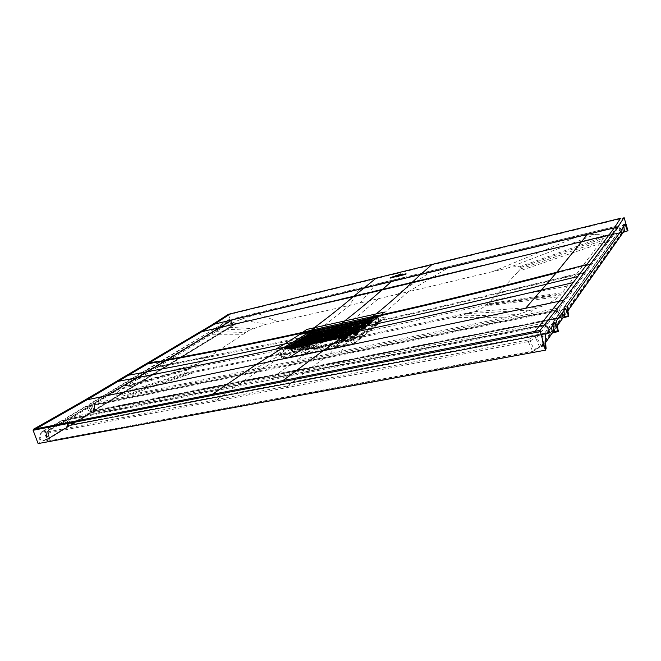 <?xml version="1.0" encoding="UTF-8"?>
<svg xmlns="http://www.w3.org/2000/svg" width="661" height="661" viewBox="0 0 661 661"><rect width="100%" height="100%" fill="white"/><g stroke="black" fill="none" stroke-linecap="round" stroke-linejoin="round"><path stroke-width="0.5" stroke-dasharray="3.31 2.48" d="M231.292 325.005L233.184 324.551L229.541 319.585L230.458 319.941L228.995 320.279L231.482 325.146L627.95 230.606M228.995 320.279L228.4 319.858L229.541 319.585L230.458 319.941L233.424 324.658L230.367 320.106L216.197 329.451L91.648 404.664L94.217 410.522L90.293 411.291L88.83 405.507L90.218 405.218L90.574 404.02L148.411 369.16L147.039 369.416L89.177 404.301L88.83 405.507M86.517 406.895L87.913 406.614L85.69 406.432L86.517 406.895L89.318 411.886L90.293 411.291M89.318 411.886L92.003 411.588L88.21 406.565L91.821 411.489L91.912 411.935L89.648 412.018M48.493 438.607L45.163 431.74L64.274 420.867L68.157 426.081L46.873 439.309L68.529 426.304L64.224 420.586L63.183 420.181L64.514 420.528L62.845 420.85L65.918 426.213L69.008 425.577L70.983 424.792L66.951 425.577L65.389 419.405L68.265 418.553L67.174 417.876L86.922 406.218L87.996 406.87L68.265 418.553L70.611 424.569L91.557 411.72L88.21 406.565L85.69 406.432M68.529 426.304L66.265 426.337M39.718 442.597L38.107 443.581M545.969 347.802L545.127 348.537L546.126 349.107M545.308 335.069L543.309 334.929L542.21 336.399L542.64 346.529L543.449 346.926L543.606 346.339L542.962 346.182M552.34 332.946L542.64 346.529M565.486 308.48L563.056 308.927L563.602 309.662L561.949 310.364L562.189 309.48L554.001 321.122L554.562 331.88L553.141 331.624L557.372 325.65M567.89 310.893L563.767 316.545L568.997 315.991M623.232 232.3L563.767 316.545M94.416 411.068L71.669 425.064L549.745 332.814L552.042 331.83L561.66 318.23L560.28 318.015L92.515 411.82M94.812 410.398L93.994 404.284L94.697 403.169L260.847 369.185L260.583 370.515L94.349 404.375L95.06 410.341L560.511 317.181L560.52 317.685L562.709 316.751L622.183 232.664L621.018 232.672L235.721 324.138L94.672 410.522L93.994 404.284L94.523 403.235L94.259 404.127L122.566 387.057L122.839 386.189L94.523 403.235L123.02 386.123L127.697 385.231L157.004 367.599L208.521 357.196L191.277 367.681L127.697 385.231L121.294 389.155C117.476 391.766 115.799 393.716 116.27 394.997L117.575 395.906L122.682 396.063L128.573 395.129L506.78 317.214L517.679 314.611L541.053 306.704C549.398 303.168 555.339 299.854 558.867 296.748L560.586 294.955L486.05 305.093L486.653 304.547L561.354 293.971L560.586 294.955M287.361 387.486L287.626 385.966L528.313 339.936L528.288 341.621L46.377 433.401L46.658 432.12L47.361 440.358L49.476 438.73L48.137 431.129L46.815 432.071C48.666 431.013 49.236 430.385 48.517 430.171L48.071 431.716L46.03 433.286L46.824 440.813L47.361 440.358L46.782 440.986L46.377 433.401L46.815 432.071L217.105 399.467L237.159 385.437L67.629 419.272L68.488 419.743L545.094 325.749L549.266 332.954L550.902 333.441L546.143 325.733L545.094 325.749L544.507 324.997L546.143 325.931L536.856 337.424L541.499 346.736L539.806 347.603C536.815 348.545 535.22 349.479 535.022 350.404L532.543 351.619L532.551 351.057L47.022 441.251L47.295 440.647C49.121 439.648 49.633 439.086 48.848 438.945L69.19 426.163L49.112 438.491M238.109 385.925L237.316 385.363L67.629 419.272L67.001 420.33L48.063 431.187L49.253 438.16L69.281 425.858L71.049 425.428L550.522 333.152L549.266 332.954L70.76 425.271L68.488 419.743L67.001 420.33L69.281 425.858L71.107 425.403L69.132 426.188M228.4 319.858L214.024 329.236L147.039 369.416M69.008 425.577L66.786 419.132L67.174 417.876L65.786 418.149L85.525 406.498M65.786 418.149L65.389 419.405M66.827 425.998L66.951 425.577M62.845 420.85L61.803 420.454L63.183 420.181L44.064 431.03L41.693 431.864L61.803 420.454M41.693 431.864L40.652 433.5C40.718 437.169 40.387 438.524 39.66 437.549L39.867 442.168M232.408 324.584L228.268 314.347M228.615 314.71L624.348 217.932M589.001 272.886L616.763 234.539L623.306 224.608L617.597 233.424L563.56 308.117L564.643 308.224L564.626 306.712L589.901 271.646L592.173 271.084M567.113 306.2L564.626 306.712L563.56 308.117L564.073 316.198L565.147 316.247L565.155 316.751M625.099 224.178L623.348 224.575L623.72 225.194L622.497 225.69L622.794 228.136M619.597 232.953L616.969 233.837L563.841 307.2L564.106 316.09L567.865 310.761M558.545 330.583L553.455 331.277L552.935 322.535L561.949 310.364L562.329 312.827M556.537 320.61L554.001 321.122L552.893 322.585L553.414 331.45L557.405 325.79M545.68 342.241L542.962 346.174L542.16 336.482L542.656 336.689L543.606 346.339L546.184 347.008M545.3 348.471L546.135 348.554M545.936 347.653L545.441 348.099L545.275 344.257M545.003 337.093L542.656 336.689L543.309 334.929L552.166 323.526L552.836 324.221L553.968 323.997M554.794 322.965L551.373 324.006L542.16 336.482L551.373 324.006L554.711 323.022M347.265 333.78L348.868 333.375L349.413 335.201L347.917 335.747L347.364 333.912L284.503 347.471L285.345 349.165L284.817 349.19L285.478 349.272L284.817 349.182L283.974 347.488L284.37 347.347M356.676 328.335L348.942 333.326M356.378 334.805L357.758 334.483L357.857 331.202L355.147 332.987L354.734 331.343L354.007 332.243L356.957 335.259L357.948 333.565L357.064 333.805L356.816 334.937L345.422 337.548C348.578 335.491 349.785 333.987 349.049 333.02L349.033 333.921C349.14 334.896 347.884 336.226 345.257 337.928L336.242 342.431L319.552 347.496C314.297 348.661 310.901 348.868 309.365 348.132L308.77 347.455L309.736 345.513C311.471 343.811 314.644 341.927 319.246 339.853L337.771 333.698C342.795 332.632 346.232 332.4 348.083 333.004L348.818 333.466M290.914 344.612L291.171 345.505L285.321 348.785L286.824 348.661L285.478 349.272L348.033 335.862L354.007 332.243L349.38 335.144L346.017 336.011L349.611 334.739M348.611 335.334L341.563 337.003L350.123 334.557L348.05 335.854M345.992 336.028L286.824 348.661L291.65 346.19L291.245 345.934L287.667 348.05M291.245 345.934L290.262 345.893L284.965 349.033L284.147 347.389M285.172 349.165L290.262 345.893M300.491 339.159L300.722 339.944L295.5 342.811L302.796 338.432L303.234 340.679L304.341 340.547L303.961 341.638L301.515 342.018L300.086 340.192L300.631 340.828L300.243 340.341L300.912 340.2L300.036 340.283L294.492 343.902L290.947 345.686L290.724 345.182L289.873 345.802L290.187 346.182M284.437 347.157L308.2 332.83M309.009 332.252L309.869 331.632L309.926 333.483L307.117 335.491L308.489 335.548L309.042 336.821L305.208 339.622L304.605 337.721L308.051 335.367L309.794 337.754L311.661 336.193L310.249 335.292L314.396 333.59L314.215 335.259L325.485 332.83C322.403 334.978 321.221 336.788 321.94 338.25L337.771 333.698M312.909 331.69L311.852 332.045L312.909 331.69L313.554 333.557L312.496 333.912L313.488 333.631L309.654 334.35L305.729 336.168L307.117 335.491L307.927 336.879L310.249 335.292M306.878 335.466L302.639 338.068L303.457 337.482L303.449 338.06L304.605 337.721M299.573 340.572L299.259 340.2L300.086 339.597L301.507 341.935M299.83 340.159L294.492 343.803M290.947 345.686L291.493 347.017L290.576 346M294.244 343.918L294.459 347.132L293.385 348.661L294.426 348.678L293.525 348.215L291.352 349.793L287.675 348.413L295.393 350.479L318.602 346.298L319.089 347.025L342.985 341.44L351.214 338.432L353.528 336.639L342.985 339.267M300.631 340.828L301.614 342.043L303.853 342.125L303.953 342.695L298.037 347.066L296.45 346.067L295.467 346.207L295.558 347L294.707 347.132L293.41 348.876L292.765 348.554L293.649 348.413L291.352 345.943L290.675 346.091L292.765 348.554L290.485 346.009L291.699 345.976L295.128 349.223L292.972 350.801C292.418 351.363 293.583 351.52 296.467 351.288L295.393 350.479C295.087 351.264 293.856 351.454 291.683 351.041L287.684 348.446M291.385 346.711L294.608 344.918L294.707 347.132L294.765 345.571L293.955 344.811L293.674 346.372L294.484 347.132L293.988 347.24L293.178 346.48L293.467 344.918L294.277 345.678L293.988 347.24M291.327 346.562L294.608 344.918M294.426 346.48L295.467 346.207L295.161 343.761L294.492 343.902L294.591 344.728M295.566 342.844L300.069 340.308L299.797 339.812M300.102 340.266L301.259 340.225L303.424 342.224L307.795 339.853L318.974 339.514C314.297 341.621 311.075 343.546 309.307 345.265L309.736 345.513M302.697 341.902L300.912 340.2L303.449 342.224L301.515 342.018L302.234 342.365L303.143 341.754L303.25 337.936M306.778 340.605L305.208 339.622L304.341 340.547L304.043 338.184L303.374 338.325L303.432 339.539M366.648 322.849L365.161 324.444L366.83 323.303L366.648 322.849L365.277 323.816L369.226 320.494L360.732 322.18L308.885 333.656L308.869 334.383L307.249 335.598M307.315 335.738L307.861 336.854L309.439 337.804L310.67 337.746L309.042 336.821L308.489 335.548L307.084 335.581L308.175 337.201L309.455 337.796L314.942 335.102L315.247 333.863L310.505 335.697L311.653 336.201L307.464 338.523L315.066 336.936L316.826 335.928L311.645 336.185L313.397 335.895L314.215 335.251L311.818 336.102L314.215 335.251L314.487 333.954L308.133 337.217L309.48 337.788L312.934 336.573L314.991 335.077L315.33 333.83L314.487 333.954M312.389 330.979L312.612 332.417L309.926 333.483L309.992 335.292L311.562 336.259L313.38 335.895L308.927 339.25L310.67 337.746L309.819 337.746M312.025 331.062L312.232 332.343L313.207 332.557L310.364 333.582L310.587 335.234L311.818 336.102L310.802 335.532M309.943 333.797L310.364 333.582M313.066 330.83L313.215 332.557M312.232 332.343L309.811 331.549M365.277 323.816L365.12 324.477L365.979 324.452L357.122 330.45L356.634 328.509L372.283 317.776L372.16 319.742L370.623 320.957L371.003 322.494L369.722 324.543L368.962 324.84L370.177 323.642L369.606 321.61L366.905 322.163L368.284 324.89L369.937 323.683L369.367 321.709M365.938 324.435L366.326 323.692L365.583 324.287L366.062 325.823L365.979 324.568M366.103 324.163L370.623 320.957M357.973 332.822L357.89 329.897L362.881 326.575L356.915 330.054L357.064 333.805L356.163 335.086L353.528 336.639L355.304 335.796L354.222 335.317L353.255 336.837M355.147 332.987L354.511 332.202M288.65 348.33L346.257 336.234L341.927 340.605L342.985 341.44M286.824 348.661L287.717 348.471M300.714 340.134L295.74 343.084L300.623 340.398M295.74 343.299L296.145 343.555L295.252 343.472L301.218 340.44L296.145 343.555L296.45 346.067L302.374 341.704L303.953 342.695M303.961 341.638L304.729 341.481L304.597 340.506M304.126 337.911L305.01 337.969L308.456 335.614L307.109 335.565L307.844 336.887L310.439 337.738L308.902 336.771M298.037 347.066L309.307 345.265L308.513 346.281L295.128 349.223M319.246 339.853L318.974 339.514L322.163 338.606M306.225 338.87L307.795 339.853L308.538 339.308L306.977 338.325M339.812 329.558L336.639 332.541L340.142 328.814L337.25 330.682L337.589 330.046L340.902 327.616L337.589 330.046L336.16 332.772L339.324 329.806L325.485 332.83L325.65 331.169L339.473 328.145L340.275 328.666L339.324 329.806L339.514 327.773L340.192 328.443L340.465 327.881L339.936 326.666L341.473 326.005L341.365 324.543M339.514 327.773L339.936 326.666L313.207 332.557L314.396 333.59L325.65 331.169M337.118 333.326L341.58 331.591L344.257 328.732L358.386 325.617C357.469 327.286 354.106 329.599 348.297 332.549C346.414 331.938 342.91 332.177 337.804 333.26L338.159 331.971L337.366 332.144L337.118 333.326L336.16 332.772M341.134 326.08L340.902 327.616L342.167 327.559L342.811 328.228L338.953 331.797L338.713 332.979M341.241 327.542L341.473 326.005L341.58 327.468L338.581 329.756L338.366 330.665L337.176 330.674L336.821 332.144L337.366 332.144L337.779 329.781L336.416 330.715L334.449 329.699L332.301 330.17L330.037 332.483L329.285 332.384L330.145 331.095L328.955 331.913L324.187 332.962L326.435 331.409L331.186 330.368L330.145 331.095M339.82 329.558L340.39 327.947M341.811 325.931L343.166 325.947L344.15 326.749L339.638 330.161L338.581 329.756L340.233 329.88L341.2 328.211L343.332 327.782L341.572 329.955L342.72 328.699L341.324 329.385L341.555 329.996L342.489 329.599L342.34 328.988L347.256 327.897L349.471 326.377L344.381 327.501L342.365 329.203L343.546 328.153M372.391 317.52L370.887 319.817L343.166 325.947L342.167 327.559M371.366 319.726L370.358 321.263L358.518 323.931L358.386 325.617L370.177 322.989L370.358 321.263L370.953 321.378L371.366 319.726L372.044 319.651L371.887 321.519L370.953 321.378L370.499 322.923L368.309 324.568L370.193 324.047L369.342 324.725L369.606 321.742L363.641 325.195L363.608 326.08L363.302 324.064L363.6 326.047M372.193 321.676L371.846 322.799L371.061 322.882L372.333 321.659L372.044 319.651M372.143 320.073L372.366 319.511L371.333 319.437L371.333 317.891M370.879 319.817L370.656 318.04M344.15 326.749L344.257 328.732L342.811 328.228L344.389 327.063L358.518 323.931M337.721 330.698L344.364 328.715L341.448 330.517L335.218 332.194L337.721 330.698L344.282 328.914L341.489 330.657L341.844 331.706L336.565 333.483L336.152 332.293L335.433 332.334L337.779 330.913L338.159 332.004L338.953 331.797L338.366 330.665L339.638 330.161L340.126 331.095L341.58 331.591M372.341 319.899L372.143 322.394L371.342 323.072L369.408 323.163L368.045 324.328L368.111 325.014L369.375 324.708L370.598 323.84L371.044 322.956L369.937 323.683M371.267 319.99L368.474 320.916L371.267 319.99L370.821 321.725L372.275 322.023L371.284 323.138L369.416 323.626L370.449 321.767L372.25 322.138L369.929 323.626M372.391 317.693L372.143 322.394L370.193 324.047L371.284 323.138L369.433 323.626L367.78 324.7M372.036 321.659L370.606 323.832L372.036 321.659M369.722 324.543L370.59 323.84L368.309 324.568L365.335 326.98L368.07 325.113L368.425 323.816L368.896 323.634L368.962 324.84L367.681 325.311L369.21 324.625M348.083 333.004L365.037 327.418L368.962 324.84M365.269 324.526L368.516 322.328L368.045 322.518L368.425 323.816L364.897 326.617L364.492 327.972L365.83 325.873M366.739 323.328L365.012 324.518L364.971 327.385L364.31 328.575L364.104 328.162L366.103 326.674L366.525 325.319M368.896 323.634L368.516 322.328L369.425 321.924M363.426 327.162L362.509 326.848L363.203 326.427L365.012 328.781L365.888 327.972L366.136 327.005L365.178 327.327L365.194 324.799L366.004 324.592L365.996 325.898L365.905 324.559M365.888 327.972L365.996 325.898M365.219 328.509L363.467 328.691L365.128 328.715L365.797 328.178L364.31 328.575L361.493 330.26L355.99 334.664L356.783 333.094L362.286 328.715L361.658 326.931M364.971 327.385L364.938 328.426M364.269 328.963L363.492 329.244M364.566 328.261L363.393 326.294L362.327 326.815L363.484 329.244L365.839 328.153L366.087 325.848L366.136 327.005M362.996 326.005L362.145 326.741M357.783 331.078L357.874 329.979L357.072 330.351L357.064 332.97L357.907 332.896L358.014 333.491M357.791 331.277L358.039 333.516L357.708 334.673L356.816 334.937M356.841 335.325L355.304 335.796L356.097 335.507L355.271 335.234L356.18 334.987L355.056 333.483M352.891 332.632L349.38 335.144L352.032 336.846L354.056 335.259L352.66 333.037L354.18 332.268L348.033 335.862L316.156 342.695L347.504 335.97M352.032 336.846L351.214 338.432M341.927 340.597C342.084 341.026 343.522 340.853 346.257 340.076C350.404 338.663 352.33 337.631 352.024 336.961M319.552 347.496L305.085 349.603L319.428 347.306L330.723 344.191L345.257 337.928M337.672 342.431L343.827 338.903L345.422 336.656C344.902 335.416 341.919 335.358 336.474 336.482C327.517 338.639 320.411 341.481 315.148 345.017L313.331 347.438C313.785 348.653 316.677 348.727 322.023 347.661L339.382 341.712C352.363 334.673 351.85 332.243 337.854 334.408C326.865 337.077 318.09 340.58 311.546 344.918C307.026 348.884 309.835 349.983 319.974 348.198L339.382 341.712C345.273 339.217 348.512 336.722 349.115 334.218C348.529 332.64 344.778 332.566 337.862 333.995C324.997 336.647 307.654 344.802 308.885 347.744C309.497 349.215 313.116 349.289 319.734 347.975C332.698 345.389 350.256 337.102 349.115 334.218L349.033 333.921C349.198 334.573 347.967 335.788 345.356 337.573L333.838 343.522L332.871 342.646L341.927 340.605M291.352 349.793L291.683 351.041C292.212 351.619 293.765 351.718 296.335 351.338L305.085 349.603L304.134 348.744M292.972 350.801L291.361 349.9M308.951 346.513L308.513 346.281L308.927 347.926L305.134 349.586L296.467 351.288M293.856 348.405L295.037 348.636L297.111 347.57L296.186 346.637L295.17 348.124L294.153 348.099M294.426 348.678L293.691 348.264M295.822 346.959L295.954 347.959L295.17 348.124M297.954 347.132L296.425 346.141L296.186 346.637M322.262 347.612L319.974 348.198C314.099 349.652 310.406 349.495 308.885 347.744L312.678 348.322L309.365 348.132M356.841 333.871L355.99 334.664M356.692 333.565L356.692 330.426L362.327 326.815L357.006 330.021M353.395 332.442L355.015 335.334M351.594 338.25L353.643 336.639L354.222 335.317M363.22 328.79L362.286 328.715L361.493 330.26M315.619 346.397C322.254 340.993 345.86 334.441 345.893 338.052L344.298 340.316C338.027 345.728 313.587 352.52 313.81 348.826L315.619 346.397M345.356 341.448L349.388 338.06L354.337 336.309C360.146 333.673 359.989 333.028 353.875 334.359L348.925 335.895C343.819 334.929 335.185 336.78 323.006 341.448L319.883 341.654C316.784 341.588 308.976 345.339 312.405 345.257L314.76 345.43L310.53 348.636L305.622 350.371C299.664 353.04 299.656 353.742 305.597 352.478L310.554 350.941C315.322 352.156 324.121 350.305 336.953 345.397L340.299 345.199C343.72 345.282 351.792 341.299 347.967 341.431L345.356 341.448L356.064 337.366L364.186 335.441L378.695 323.576L379.125 321.618L378.117 322.485L378.654 321.147L381.984 320.221L385.925 316.916L376.844 318.924L375.646 319.974L378.53 319.329C380.439 318.924 381.083 319.089 380.472 319.825L379.125 321.618L380.472 319.825M310.554 350.941L303.738 355.023L332.714 349.025L331.624 348.231L302.507 354.321L303.548 355.106L303.069 355.205L301.961 354.428L283.139 358.13L281.536 355.164L278.76 354.817L282.577 354.015L283.371 354.775L281.536 355.164L280.751 354.403M334.375 347.694L336.953 345.397M309.951 351.041L303.069 355.205L284.618 358.824L282.768 358.006L292.112 351.156L293.98 352.04L284.932 358.716L333.21 348.925L353.032 344.439L353.42 339.729L354.635 338.093L351.784 339.349L459.271 316.032L473.937 311.661C479.382 309.571 483.059 307.695 484.984 306.043L486.05 305.093M305.597 352.478L305.506 353.718L306.076 353.61M348.925 335.895L359.873 327.831L329.525 334.433L324.815 339.035L329.195 334.507L312.141 338.044L296.822 349.76L306.117 348.496L296.508 350L294.104 351.941L292.245 351.057L306.407 340.159L305.944 339.407L290.848 349.124L289.014 348.207L279.975 353.569L281.842 354.486L280.892 355.064L279.016 354.147L278.76 354.817L195.854 371.969L128.573 395.129M294.641 349.124L296.508 350L294.988 348.859M314.76 345.43L304.68 348.289L314.801 345.257M306.117 348.496L310.53 348.636M309.935 348.942L305.564 348.76L305.622 350.371M307.258 347.636L312.405 345.257M329.475 332.723L329.195 334.507L329.475 332.723L315.14 335.738L315.347 333.26L316.669 332.21L308.299 334.053L303.837 337.358L312.653 333.846L344.951 326.741L344.67 328.525L312.339 335.59L309.637 336.68L307.828 335.788M325.41 338.895L323.006 341.448M322.295 341.63L324.815 339.035L319.883 341.654M349.545 335.796L360.22 327.749L360.113 326.022L378.423 321.849L378.282 321.13L379.53 321.172L379.554 321.907L378.423 321.849L378.191 323.65L360.22 327.749L360.493 325.939M353.875 334.359L353.495 332.855L352.916 332.962M349.966 337.763L356.064 337.366L349.388 338.06M375.043 326.608L376.134 325.014L353.478 343.208L332.177 348.116L333.21 348.925L352.561 344.654L350.371 340.622L283.371 354.775M353.767 343.737L364.682 335.21M377.076 324.807L364.442 335.408L355.618 337.73L347.967 341.431M354.337 336.309L354.585 337.432L354.032 337.697M345.373 341.266L352.966 338.556M354.279 339.159L362.443 333.822L363.17 332.376L351.85 340.423L350.371 340.622L349.619 339.812L355.494 337.523L473.937 311.661L541.053 306.704M337.697 345.207L335.011 347.546L340.299 345.199M279.157 354.734L280.603 355.37L282.644 358.196L284.618 358.824L282.644 358.196L280.751 355.444M286.155 357.865L284.304 356.957L282.487 354.098L290.848 349.124L292.121 351.156L290.989 349.041L289.146 348.132L304.118 338.49L301.556 339.002L286.411 348.76L189.996 368.417L123.888 387.511M311.587 338.374L309.753 337.482L308.604 338.382L308.216 337.754L305.944 339.407L304.118 338.49L305.663 337.374L303.11 337.887C269.845 345.1 238.315 351.528 208.521 357.196L249.247 330.269L220.187 328.93L223.724 326.939L218.981 328.063L153.658 367.623L151.931 369.342L152.212 368.499L133.117 380.017L132.836 380.868L151.931 369.342M307.563 335.986L309.753 337.482L309.637 336.68L308.216 337.754L306.39 336.846L307.026 336.375L308.844 337.292M311.852 338.159L310.026 337.275L312.471 336.284L315.14 335.738L314.801 337.515M378.299 323.692L379.397 322.114L376.134 325.014L376.076 324.138L378.117 322.485L377.679 324.501L378.695 323.576M362.55 333.739L376.076 324.138L377.183 322.518L363.286 332.301L362.03 337.432L362.55 333.739M361.385 337.771L362.261 337.093M253.08 369.681L282.577 354.015L349.619 339.812M348.38 341.043L347.628 340.233L341.225 351.536M189.029 368.97L187.336 369.937C184.51 371.581 183.543 372.697 184.444 373.283L186.047 373.556L195.854 371.969M191.277 367.681L125.524 386.528M220.187 328.93L157.004 367.599L152.402 368.433L122.847 386.189M315.751 332.417L349.595 305.39L265.896 324.32L249.247 330.269M277.785 321.692L258.286 313.735L240.348 319.503L223.724 326.939L252.733 328.657M258.286 313.735L575.4 237.448C583.382 235.556 590.141 234.523 595.677 234.349C601.113 234.242 603.997 234.986 604.336 236.572L603.749 238.15L561.354 293.971M358.931 289.344L349.586 305.39L360.187 302.92L374.688 285.535L376.621 283.999L233.374 318.66L233.961 319.089L297.144 303.82L377.216 284.453L376.687 283.957L404.177 277.347L233.374 318.66L206.133 335.821L205.86 336.606L153.377 368.466M355.585 337.333L358.964 336.515L366.491 331.574L486.653 304.547L487.454 303.829L562.371 292.666L570.269 290.848L571.864 291.608L607.823 242.604L606.459 241.976L617.316 226.054L618.597 226.624L617.357 226.012L432.633 270.481L397.145 294.335L360.187 302.92M397.145 294.335L408.358 291.724L377.828 318.709M376.844 318.924L346.215 325.691L378.464 298.673M281.842 354.486L282.487 354.098L280.619 353.181L277.984 353.742L286.411 348.76L289.146 348.132M375.374 324.328L375.646 319.974L316.669 332.21M344.67 328.525L378.282 321.13L378.53 319.329M379.637 320.767L380.232 320.023M378.687 323.576L379.893 320.114L379.216 320.684L378.563 321.403L381.984 320.221M377.464 323.014L378.018 321.667L363.748 332.119M354.635 338.093L363.641 332.194L366.491 331.574L381.331 320.75C417.826 312.703 456.759 303.606 498.138 293.476L583.349 273.29L606.459 241.976L599.643 243.628L518.348 271.332L520.347 269.06L520.818 267.416L519.596 266.755C517.233 266.292 513.308 266.714 507.805 268.019L408.358 291.724L448.051 267.895M487.454 303.829L498.138 293.476L518.348 271.332M339.506 341.952L330.004 353.85L327.782 355.453L557.322 308.216L574.88 284.668L491.214 300.342M571.864 291.608L558.975 309.026L557.322 308.216L557.33 309.72L327.567 356.824L327.782 355.453L260.847 369.185L290.154 352.404M94.878 410.374L234.25 324.7M94.87 410.382L235.498 324.006L620.886 232.474L617.729 226.64L404.755 277.818L404.243 277.306L432.699 270.44L433.195 270.969M235.721 324.138L620.886 232.474L622.183 232.664M519.596 266.755L604.336 236.572L611.739 234.812L613.053 235.423L618.597 226.624L621.761 232.474L562.156 316.479L562.709 316.751M562.156 316.479L560.511 317.181L557.33 309.72L558.975 309.026L562.156 316.479M235.498 324.006L234.399 324.427L233.085 318.784L218.824 328.129L218.543 328.897L233.961 319.089L235.498 324.006M371.598 319.205L371.647 317.817M65.918 426.213L68.447 425.915M39.66 437.549L41.42 441.457L46.906 438.904L44.089 432.22L45.163 431.74L44.064 431.03L44.089 432.22L40.652 433.5M89.59 412.043L91.796 411.588M233.424 324.658L93.862 410.307L92.441 410.861L90.218 405.218L91.648 404.664L90.574 404.02L89.177 404.301M216.197 329.451L215.279 328.947L229.441 319.627L228.301 319.899M214.024 329.236L148.411 369.16L149.394 369.747M561.66 318.23L560.065 317.801L94.358 411.092L560.28 318.015M309.042 370.755L309.274 369.325L546.333 322.642L546.325 324.229L309.042 370.755L71.024 418.297L71.413 417.033L91.218 405.309L92.044 405.771L94.085 410.935L71.586 424.676M549.745 332.814L549.745 332.276L71.793 424.643L70.677 418.19L71.669 425.064M325.716 358.105L324.997 357.51L555.711 310.43L557.297 311.133L561.296 317.982L560.065 317.801L556.265 311.166L557.297 311.133L561.106 317.958L551.472 331.541L548.052 323.502L546.333 322.642L555.637 310.488L324.873 357.568L309.274 369.325L71.413 417.033L70.967 418.016L92.044 405.771L556.265 311.166L555.711 310.43L557.297 311.306L548.052 323.502L546.325 324.229L549.745 332.276L552.042 331.83M274.232 376.299L290.576 364.575L324.989 357.518L290.576 364.575M240.373 384.363L240.654 382.983L257.674 371.3L91.053 405.375L71.248 417.091L70.677 418.19L71.735 424.354L92.664 411.497L90.615 406.333L91.218 405.309L257.807 371.242L258.558 371.796M306.968 372.333L306.217 371.73L544.507 324.997L546.143 325.733L550.365 333.028L540.905 346.438L539.632 347.083L535.774 338.002L536.856 337.424L535.071 336.515L544.416 325.063L306.06 371.796L287.626 385.966L217.105 399.467L216.783 400.921M49.253 438.16L48.922 438.656L49.253 438.16M47.295 440.647L47.328 440.639C49.063 439.689 49.782 439.053 49.476 438.73L48.955 438.458L47.749 431.435L48.352 430.228L67.282 419.396L48.517 430.171L47.807 431.509L48.848 438.945M528.288 341.621L532.551 351.057L535.022 350.404M528.279 341.63L530.105 340.836L534.41 350.148C534.476 349.405 535.633 348.578 537.872 347.678L539.632 347.083L539.806 347.603M530.105 340.836L535.774 338.002L535.071 336.515C531.576 337.664 529.329 338.796 528.313 339.936L530.105 340.836M293.509 343.274L295.186 342.638L292.451 343.91L293.319 346.025L293.963 345.885L294.674 348L294.021 348.207L296.475 346.752L295.814 344.745L293.881 345.951L293.377 344.778L292.426 345.125L292.145 344.348L289.27 346.009L289.543 346.802L288.708 347.008L291.617 345.389L291.121 345.505L290.782 344.629L291.988 343.943L293.963 347.265L294.269 345.786L293.492 343.216L294.682 342.398L295.046 347.372L293.302 348.33L294.666 347.967L293.253 344.728L292.36 345.158L293.063 346.298L289.311 348.868L290.757 348.851L345.612 337.267L290.881 348.967L345.612 337.267L349.421 335.838L345.629 337.259M293.963 345.943L289.898 348.603C289.221 349.091 289.559 349.215 290.898 348.958L289.311 348.868L288.832 347.562L289.543 346.802L288.708 347.075L292.476 345.083L292.145 344.348M285.445 348.826L291.683 347.777L292.451 347.306L287.552 348.074L296.814 345.802L296.731 345.348L293.881 345.951L293.228 344.72L291.906 345.273L292.526 344.918M293.781 345.901L294.566 347.835M293.963 345.885L293.277 346.438M313.174 342.679L298.979 345.893L312.917 343.241L299.259 346.149L312.455 343.323L313.215 342.629L294.145 346.868L294.005 345.918L294.666 347.967M355.345 329.599L354.354 330.013L355.031 331.996L349.372 335.862M355.031 331.996L355.825 333.995L356.378 333.673L356.61 329.955L357.089 329.856L357.32 333.722L355.891 335.102L354.18 335.267L353.453 332.97L353.098 333.268M355.668 331.962L355.833 332.524L356.469 332.384L355.734 329.765L355.089 329.905L355.882 331.814L355.139 331.905M363.732 324.171L364.128 326.418L364.756 326.278L363.839 324.187L361.212 325.427L361.674 326.278L362.426 326.121L363.443 328.806L364.748 328.038L364.715 327.36L363.93 327.534L363.046 325.319L361.608 326.278L361.798 327.335L355.122 331.855M361.741 327.245L362.451 328.707L363.74 328.988L364.855 328.104L364.806 327.352L363.889 327.534L363.418 326.146L361.823 327.319L361.6 326.294L361.889 327.038M363.467 326.179L363.93 327.534M357.989 322.799L361.129 322.832L370.077 320.874L369.673 320.155L360.881 322.097L369.664 320.164L370.061 320.899L363.517 325.708L357.535 327.228L362.906 326.129L357.684 329.467L350.636 331.029L356.965 329.897L356.651 329.203L349.843 330.69L346.034 333.045L346.579 333.483L345.901 333.284L346.719 332.607L353.585 331.111L356.857 329.352L349.851 330.682L350.148 331.326L349.735 330.905L345.918 333.26L346.149 334.111L350.148 331.326M362.906 326.129L357.898 329.616L350.148 331.442M351.322 334.028L346.034 335.168L351.322 334.028L348.942 335.838L340.737 338.151L342.852 336.548L342.671 335.177L345.463 334.02L346.017 335.177L351.916 333.475L357.271 330.054L350.14 331.516L357.089 330.021M351.644 333.805L351.404 332.466L346.091 333.623L346.29 334.978L351.644 333.805L357.271 330.054M339.886 338.25L339.291 337.019L341.555 335.606L342.125 336.713L339.886 338.25L331.392 340.151L333.838 338.258L333.508 337.3L341.473 335.581L341.811 336.548L342.935 336.689L342.811 335.284L345.348 334.243L345.926 335.383L346.025 333.822L346.579 333.483L347.983 337.746L344.092 340.076L342.456 340.118L346.042 338.176L347.884 337.961L344.108 340.068L346.281 339.167M330.558 340.25L329.963 339.027L332.252 337.614L332.863 338.688L330.558 340.25L324.915 341.456L327.542 339.614L327.212 338.655L332.169 337.581L332.962 338.721L341.58 336.722L341.026 337.903L341.613 338.44L344.662 336.68L346.05 335.367L346.1 334.516M324.915 341.456L326.592 340.027L323.75 341.778L318.652 342.795L321.296 340.952L320.965 340.002L325.89 338.936L326.286 340.002L327.542 339.614M317.991 342.935L320.337 341.373L319.726 340.308L317.156 341.82L312.157 342.869L314.529 341.431L314.859 342.522L312.43 344.125L317.495 343.117L320.073 341.258L319.651 340.283L314.768 341.332L314.892 342.596L313.859 342.671L313.463 341.613L308.613 342.662L308.96 343.728L308.1 344.059L307.315 342.935L299.681 344.588L300.003 345.529L299.185 346.075L298.128 344.596L298.59 344.331L299.193 345.43L299.317 343.91L306.448 340.283L299.821 341.555L296.516 343.472L303.143 342.224L302.366 342.679L302.399 343.48L302.151 342.538L299.697 343.423L301.581 347.826L299.871 349.041L301.656 349.14L303.994 348.289L304.911 347.24L301.581 347.826M306.266 345.447L306.01 344.174L308.373 342.753L308.687 343.869L306.407 345.496L311.777 344.265L313.801 342.563M297.301 347.364L297.045 346.1L299.441 344.678L299.714 345.81L297.442 347.413L305.118 345.769L307.662 343.885M300.003 345.529L297.334 347.356L299.714 345.81L298.838 345.81L297.913 344.455L298.384 344.183L298.962 345.29L293.534 346.529L290.774 348.306L291.708 348.636L296.161 347.686L298.797 345.777M299.193 345.43L294.236 346.083L299.805 342.505L306.836 340.902L300.284 342.324M306.076 336.309L307.406 335.185L303.953 337.127L307.464 335.144L308.109 336.242L306.729 338.184L311.62 337.11L305.927 338.564L300.491 342.059L306.621 340.878M307.216 335.201L302.498 338.465L302.738 339.151L302.06 339.3L303.192 341.993L305.192 340.299L304.688 338.829L305.316 338.705L304.564 338.762L304.357 338.168L305.085 337.845L304.754 336.912M304.68 338.82L304.465 338.135L302.738 339.151L304.432 338.126L304.919 338.961L303.044 339.87L303.597 341.506L303.077 340.093L295.814 344.745L296.45 346.455L295.806 344.621L296.434 346.538L295.682 346.091L295.508 343.241L294.98 343.323M295.731 344.794L295.095 342.877L295.731 344.794L295.087 342.877L292.559 344.026L293.757 346.463L293.17 346.587M293.005 345.959L298.722 344.695L293.005 345.959L293.525 346.81L288.832 347.562L290.204 347.446L290.881 348.967M298.582 344.794L298.863 345.587L298.367 345.761L290.196 347.455C288.725 347.736 288.37 347.628 289.121 347.124L289.898 348.603M316.784 340.225L318.321 339.713L316.528 340.39L316.404 339.746L316.545 340.622L317.569 340.275L314.644 342.472L313.909 340.159L317.156 338.085L308.654 341.307L313.909 340.159L317.09 338.283L317.627 340.25L314.661 342.456L293.525 346.81M319.585 340.233L319.916 340.993L319.635 340.192L318.999 340.465L319.28 341.266L299.061 345.604M290.609 345.835L290.311 344.959L290.898 344.621L291.154 345.513L290.782 344.629M287.444 347.636L288.229 347.744L285.56 349.091L292.542 347.455L287.626 348.454L288.312 347.893L287.518 348.008M287.552 348.074L288.146 347.488M312.86 342.869L317.958 341.754L317.751 341.283L317.958 341.754L336.325 337.812L336.201 337.317L339.159 336.697L336.143 336.862L338.969 336.416M294.062 342.919L295.698 346.918L296.343 346.777L295.657 344.802L294.938 344.968L295.674 347.099L296.442 346.686L295.178 346.951M303.06 340.126L303.606 341.481L302.845 341.63L303.143 342.092L302.366 342.109L300.615 339.977L302.564 339.341L302.887 339.994L295.905 344.695M295.831 344.579L294.872 343.662L295.566 343.142L294.996 343.249M303.077 340.151L302.639 339.366L295.616 343.497L296.161 344.588M307.109 337.267L305.109 338.572L305.085 337.845L304.209 337.895L305.316 338.705M302.903 339.101L303.515 341.572L302.333 340.456L302.73 338.192L303.903 339.316L303.465 341.349M304.919 338.961L303.366 339.961M305.919 336.589L305.481 336.152L303.986 337.127L305.936 335.747L305.903 336.251L307.522 335.581L306.126 336.548L308.191 335.507L303.895 337.788L304.382 337.837L303.986 338.209L304.779 340.043L305.258 339.944L304.919 338.853M304.523 337.746L306.58 336.416L304.795 337.895M300.615 339.977L300.309 339.085L295.517 342.076L295.773 343.059L296.789 342.77L300.606 340.192M300.738 340.233L295.07 343.216M295.674 343.084L295.525 345.645L295.45 343.158M301.738 339.506L301.35 339.82L302.87 341.44L302.118 339.374L301.912 340.936L301.019 339.861L302.11 339.374L294.946 343.522L295.682 346.091L294.955 343.522M300.466 339.043L300.532 339.977L301.019 339.861M305.679 335.838L303.895 336.953L303.886 337.903M305.944 336.152L309.728 334.359L358.105 323.7L357.907 322.907M307.464 335.144L307.811 335.937L305.944 336.548L306.985 335.424L307.629 335.532M307.919 336.003L312.917 333.954L320.808 332.276L315.512 333.359L315.148 332.5L315.396 333.26L321.106 332.053M335.267 328.096L335.515 328.864L335.267 328.096L340.861 326.699L341.373 327.509L310.183 335.119L306.671 337.961L311.645 336.887L311.505 337.465L310.893 336.738L310.323 337.102L310.877 337.358L306.911 339.754L300.515 341.142L306.002 337.812L311.116 336.854L306.018 337.804L311.157 337.217L306.026 338.366L305.96 337.829L300.482 341.159L300.656 341.877L307.332 340.745L306.349 340.283L299.83 341.547L299.805 342.505M304.382 338.135L303.639 338.308L303.399 337.631L304.159 337.457L304.382 338.135L304.234 337.267L304.407 338.135M304.465 340.803L305.291 340.258L304.961 338.878M304.886 338.961L305.283 339.952L304.804 340.142L304.374 338.052M304.324 337.92L304.3 339.192M303.895 337.788L303.63 337.027L302.622 337.862L303.225 337.73L304.547 340.44M303.44 338.432L303.457 341.026L302.118 340.481L301.333 338.581L302.606 342.224L303.168 342.084L304.44 340.836L303.953 340.944L304.085 338.06M337.25 327.327L308.704 333.648L305.399 335.97L305.597 336.631L301.68 338.506L302.705 340.349M306.597 338.143L306.63 337.399L309.265 335.697L316.528 333.623L311.554 336.317L306.555 337.614L309.018 335.846M335.449 331.326L336.102 331.153L334.995 330.814L330.186 331.872L329.393 332.657L328.938 332.144L324.163 333.185L323.997 333.838L322.923 333.458L315.421 335.102L314.735 335.978L314.206 335.383L311.761 336.449L311.835 337.25M312.562 334.813L310.901 335.871L311.587 335.895L316.288 333.813L312.562 334.813L314.165 338.895L315.074 338.564L313.727 334.598L311.017 336.094L312.587 335.714L314.016 339.936L315.594 339.366L312.777 340.531L311.752 340.241L313.157 338.886L317.569 337.911L314.76 339.704L311.356 340.382L310.53 337.234L311.025 337.465L310.249 337.391L311.356 340.382L312.413 340.589L311.157 337.812M311.752 340.241L313.488 339.407L312.488 340.225L310.91 336.003L311.587 335.895M314.016 339.936L312.488 340.225M355.395 327.195L353.99 328.591L356.188 326.6L315.809 335.441L316.652 335.466L316.288 336.895L313.223 338.515L311.975 338.498L311.083 337.49L306.911 339.754L307.109 340.555M336.193 329.773L335.011 330.583L330.211 331.64L332.351 330.153L337.25 329.071L335.011 330.583L335.342 331.062L337.358 329.095L334.449 329.699M324.146 332.417L322.948 333.235L315.446 334.879L317.528 333.4L325.187 331.682L322.948 333.235L323.27 333.706L325.229 331.706M335.35 331.095L337.391 329.079L332.367 330.145L330.17 331.657L331.293 331.029L330.136 332.409L335.11 331.153M336.077 331.194L336.226 330.326L341.117 329.244L343.307 327.765L341.2 328.211M347.356 328.476L342.365 329.203L347.24 328.129L348.339 328.509L348.537 327.616L356.345 325.906L358.535 324.386L350.702 326.071L348.521 327.848L349.694 326.807M338.234 329.434L336.846 330.599L335.226 329.211L336.862 330.376L338.911 329.285L340.679 329.542L341.382 327.856L364.418 322.791L366.326 322.775L366.285 323.65L363.608 325.964L365.326 324.766L363.922 324.691L361.98 326.724L348.661 335.069L336.168 337.796L336.085 337.366L339.068 336.722L336.036 337.044M342.431 329.195L342.134 329.723L345.653 328.955L345.951 328.426L341.754 329.376L341.283 328.575L346.521 327.41L344.827 328.517L338.341 330.517L341.547 328.261L346.447 327.178L345.083 328.244L338.143 330.36L341.258 328.203L343.456 327.79L342.72 328.699M341.555 329.996L344.662 327.402L349.694 326.418L344.29 327.567L342.398 329.55M350.338 326.278L358.758 324.427L350.743 326.063L348.355 328.476L350.52 326.146M357.518 326.625L357.568 325.881L358.245 325.923L358.981 328.938L357.006 329.062L356.188 326.6L348.644 328.253L348.521 327.848L356.329 326.137L357.518 326.625L359.402 324.287L363.98 323.155C365.566 322.857 366.103 323.097 365.583 323.865L364.517 324.7L364.922 325.972L364.839 324.584L363.484 325.047L363.575 325.989L365.384 324.576L363.715 325.014M314.735 335.978L316.578 333.574L312.694 334.433L307.91 337.16M330.847 332.02L334.152 331.103L330.921 333.491L326.047 334.284L328.302 332.574L333.912 331.219L329.946 334.879L326.278 334.392L328.517 332.706L331.021 331.913L323.394 333.937L325.286 331.665L317.528 333.4M329.393 332.657L331.277 330.343L326.245 331.483M332.186 330.269L331.202 331.227L332.466 330.136L334.863 329.682M363.476 324.097L366.591 322.13L365.74 322.345L366.384 323.452L365.384 324.576M365.74 322.345L363.302 324.064M363.517 325.708L357.766 327.055L357.75 326.435L362.939 325.295L365.277 323.394L363.889 323.171L359.774 324.08L357.618 325.642L358.171 325.914L357.75 326.435L363.178 325.204L365.5 323.526L364.517 324.7M353.222 326.633L353.759 325.576L356.849 325.08L353.453 326.757L354.081 325.98L353.528 325.89L356.816 325.212L353.437 326.79L354.949 331.078L355.238 330.657L354.081 331.368L357.386 330.368L358.94 329.12L358.245 325.84L357.427 327.443L357.039 326.831L354.098 328.104L350.38 330.492L357.262 329.046L362.559 325.625L357.147 326.625L354.205 327.889L350.495 330.277L357.287 328.806L362.476 325.6L357.163 326.617L362.36 325.476L362.848 326.088L356.618 326.98M357.898 329.616L357.287 328.806L357.411 329.789M353.734 328.484L353.073 329.591L354.387 328.955L355.155 331.202L358.477 329.343M354.949 331.078L358.436 329.525L357.436 330.343L356.576 326.997L350.446 330.293L350.611 331.12M355.238 330.657L356.61 329.608L358.138 329.277L357.436 329.88M358.89 329.145L356.99 329.294L353.809 331.351L355.279 331.326L354.164 329.426L354.436 328.377M357.684 326.228L357.568 325.658L358.774 324.807M365.277 323.394L363.889 323.171M363.98 323.155L359.815 324.072L358.675 325.022L359.774 324.08M356.444 326.484L357.601 326.36L358.675 325.022L357.518 325.848L357.601 326.36L359.791 324.072L365.55 323.196L359.865 324.055M341.456 329.756L336.383 330.938L338.192 328.914L336.102 331.153L337.449 329.492M336.366 330.88L341.117 329.244L341.208 329.822M343.456 327.79L338.283 328.848L341.076 328.451L340.332 329.789M338.242 329.079L337.614 329.219M341.382 327.856L340.878 329.575L341.456 327.996L340.902 328.352M341.192 327.526L336.11 328.575L341.134 327.468L341.489 327.939M361.815 322.155L362.088 322.932L361.848 322.105L356.13 323.526L356.337 324.584M361.848 322.105L355.957 323.485L356.345 324.361L361.6 323.204L341.109 327.856M315.107 332.541L320.188 331.458L320.453 332.227L321.023 332.111M366.343 323.039L366.343 323.039C367.119 322.361 366.491 322.221 364.459 322.601L361.906 323.229L366.434 322.543L366.285 323.65M361.741 322.213L361.922 323.163L361.27 322.394M365.475 324.493L366.326 322.775M363.162 325.278L363.963 325.113L363.74 324.394L362.906 324.584L361.435 325.567L361.65 326.286M361.212 325.427L361.674 326.278L363.22 325.262L362.996 324.328M364.211 324.766L363.492 325.047L363.261 324.105M363.682 328.897L364.31 328.848L362.36 326.476L357.75 329.69M362.402 326.493L361.418 326.443L354.974 330.541L357.089 329.856M362.319 326.501L361.691 325.691L356.634 328.897L357.097 329.756L361.038 327.021M357.898 329.269L361.633 327.104M357.981 322.849L360.906 322.56L361.063 323.047L369.499 321.279L366.83 323.303L366.45 322.452L368.739 320.445L360.666 322.229L368.739 320.445M360.741 322.279L361.071 323.047L358.105 323.7L358.113 323.089L337.308 327.79L337.424 328.261L337.308 327.79M363.88 327.212L363.55 326.129M364.831 327.691L365.483 327.583L365.31 324.551M364.508 327.154L363.971 327.17L364.922 325.972M363.839 324.187L364.806 327.352M363.781 325.237L364.955 327.6M364.128 326.418L363.897 327.906L363.162 327.195L363.79 327.055L363.038 325.072L364.277 328.872M362.063 325.286L361.336 325.443L362.071 325.278L363.162 327.195M366.648 323.229L364.459 324.667M365.393 324.32L364.979 323.56L365.227 324.477M364.219 324.361L365.136 323.526L365.583 323.865M365.483 327.583L364.31 328.848M362.377 325.171L363.459 328.798M363.443 328.806L362.352 328.798L361.807 327.253M357.758 329.269L362.195 326.402L362.749 328.451L362.236 328.567L361.36 326.551L361.757 327.245L363.277 326.038L363.046 325.319M354.949 330.55L361.418 326.443L354.916 330.649L355.924 333.665L355.246 331.748M363.186 328.641L362.402 328.806L361.584 327.22L355.172 331.83L361.476 327.435M364.682 324.477L366.541 323.163M367.136 323.122L366.665 323.262M367.012 323.171L368.194 321.8L368.59 322.238L367.144 323.155M366.69 322.502L365.326 323.46M365.492 323.626L366.855 322.766L365.343 323.799M340.861 326.699L335.846 327.806L336.11 328.575L335.515 328.922L335.301 328.046M331.31 333.516L331.814 335.821L327.897 337.135L331.814 335.821L331.31 333.516L326.964 335.077L331.64 333.318L332.442 335.334L329.178 335.854L332.442 335.334L330.343 335.094L329.385 335.995L332.458 335.325L330.252 335.342L329.789 333.466L332.029 333.342L328.657 334.449L329.054 333.813L328.327 333.565L324.146 334.953L327.377 334.598L329.88 333.227L332.095 333.094L328.583 334.334L329.88 333.227M326.526 334.962L327.129 334.904L327.897 337.135L331.814 335.821L327.897 337.135L327.096 334.904L331.153 333.673L326.774 334.92L329.533 333.863M326.41 335.317L327.021 337.622L325.162 338.911L329.145 337.87L327.021 337.622L322.105 340.869L326.517 340.01L322.585 340.522L327.079 339.795L330.318 337.374L326.931 337.87L325.997 335.656L329.839 335.367L326.327 337.474L320.99 338.639L325.782 335.515L329.905 335.11L326.435 337.259L320.949 338.515L324.229 336.325L316.008 341.34L325.179 335.648L318.478 337.597L314.603 339.82L320.205 338.606L325.179 335.648M332.516 335.945L335.54 336.755L338.126 334.763L330.921 334.805L334.433 333.028L337.812 332.756L335.11 334.449L329.674 335.375M343.555 335.391L341.076 336.994L344.563 335.259L339.06 334.755L336.432 336.986L335.557 334.697L336.986 333.557L338.713 332.698L343.976 332.367L338.903 334.383L335.383 334.59L337.796 332.822M343.299 332.334L339.027 332.599L340.39 331.756L340.985 333.268L339.779 334.193L345.331 334.681L344.968 332.161L338.829 332.442L340.258 331.566L348.521 329.831L345.075 331.946L341.811 332.508L343.877 332.623L344.645 335.003L339.143 334.507L336.333 336.837L335.358 334.54M354.461 329.756L352.577 330.83L353.825 330.698L354.825 333.326L356.196 333.912L354.825 333.326M355.734 329.765L356.816 328.889L357.114 329.781M362.104 325.567L363.038 325.072M342.729 330.029L345.331 328.352L351.817 326.27L353.123 326.146L352.635 326.955L342.943 330.17L345.331 328.352M340.745 331.268L352.173 327.311L349.157 329.434L340.96 331.409L341.993 330.492M339.324 331.772L337.953 332.549L335.697 332.681L339.481 331.797M340.688 330.864L336.482 332.26L341.018 330.847M330.236 332.814L334.962 329.781L340.299 328.534L337.176 330.723L330.236 332.814L331.153 334.474L337.358 331.789L339.928 329.872L340.126 331.12L330.236 333.301L335.466 331.781M330.954 332.797L336.441 331.186L333.359 332.747L330.954 332.797L336.441 331.186M334.474 332.533C337.06 332.062 331.814 333.921 332.747 333.144L334.449 332.772M327.492 334.896L332.491 333.532L330.054 334.904L327.195 335.077L332.029 333.557M346.05 327.881L351.371 326.104L346.05 327.881L347.686 327.137L347.917 327.815L346.851 329.203L346.108 327.922L346.901 329.343L351.47 327.286L347.917 328.03L347.232 327.079M347.703 326.906L351.553 326.327L346.248 328.038L346.901 329.343L351.123 327.608L351.181 328.848L348.182 329.451L351.404 328.707M348.405 331.591L350.123 330.252L347.579 331.772L348.116 331.789L348.116 332.83L350.404 331.301L348.438 332.764M346.802 332.855L344.232 334.392L344.769 334.416L344.769 335.458L347.083 333.912L345.092 335.391M353.238 327.839L353.321 327.377L352.073 327.848L353.296 327.749L350.776 329.269L353.271 327.773L350.884 329.343L353.247 327.856L353.544 328.839L351.305 330.326L353.544 328.839M324.105 339.167L329.236 337.622M332.822 336.763L331.739 336.664L332.822 336.763L331.847 337.176L331.682 336.631L332.417 336.284L332.599 336.813L332.425 336.193L333.342 336.168L332.607 336.523L332.855 337.176L333.623 336.813L333.425 336.259L332.69 336.614M333.177 338.911L334.912 337.127L332.847 337.077M331.682 336.631L332.607 336.523M331.682 333.623L332.367 335.714L331.913 333.797L332.475 333.78L333.037 335.904L328.277 337.317L331.153 337.069L332.433 335.928L328.327 337.3L330.83 337.242L335.524 334.78L332.012 336.722L330.921 334.805M335.003 334.54L333.582 335.276L334.978 334.334M334.59 334.284L331.648 334.78L336.54 332.549L334.995 334.21L333.962 334.763L332.508 334.259L336.598 332.524L336.11 331.202M339.49 330.153L338.126 330.351L340.407 329.798L339.828 329.856L340.167 330.88L339.424 331.045L339.085 330.021L335.928 330.814L339.969 329.765L335.391 330.566L332.177 333.218L337.259 332.004L339.465 330.31L335.16 330.946L331.211 334.606L334.573 332.747M334.053 336.763L335.598 336.73L338.225 334.549L337.713 333.004L332.739 336.292L334.226 335.416L333.384 333.59L337.812 332.756M334.92 334.722L334.16 335.21L333.549 333.301M330.674 337.11L331.789 336.581M331.847 337.176L330.996 337.193L328.145 339.457L332.392 338.374L333.111 339.019L328.343 339.531L327.228 337.292L330.376 335.4L331.211 337.333L328.36 339.514L327.038 337.127L330.161 335.251L334.342 334.846L332.219 336.077L327.038 337.127M337.416 330.83L338.159 332.004L341.266 329.979L341.539 330.789L344.472 330.277L343.175 330.864L342.538 330.302L344.513 330.277L344.026 328.732M337.209 333.698L338.3 333.037L339.06 334.755L338.614 332.946L341.72 332.756M337.44 335.689L339.737 334.507M338.085 332.888L338.713 332.698M338.143 337.969L334.978 338.597L334.656 337.887L337.631 337.242L338.432 337.854L335.879 337.788L334.978 338.589L334.673 337.92L337.647 337.284L338.382 337.936L334.945 338.606L335.408 339.614L338.705 338.911L335.408 339.614M335.094 338.663L333.516 335.928L334.83 335.135L335.995 337.548L334.755 338.449L333.326 335.771L335.243 334.796L337.978 334.631L333.326 335.771M341.216 334.987L337.085 337.242L336.317 336.862L340.043 337.168L341.778 336.623L340.902 333.979L335.416 334.582L336.317 336.862L337.424 337.284L341.63 336.936L343.513 335.474L341.63 336.936M341.985 329.624L341.15 330.021L344.521 330.087L342.101 330.376L345.282 329.889L346.728 328.12L346.612 327.22M341.332 329.583L338.655 331.318L338.143 330.36M353.321 327.377L343.505 331.318L352.85 328.757L352.371 327.278L343.059 330.013L352.321 327.137M343.976 331.335L346.025 331.359L345.174 332.566L341.613 332.78L342.803 331.855L343.993 331.558L343.323 332.508L344.769 332.607L345.587 331.227L352.511 328.947L349.264 331.682L345.174 332.566L349.248 331.69L342.638 332.557L343.191 331.492L345.587 331.227M342.191 332.772L340.836 333.061L339.729 334.202L338.886 332.483L344.48 332.136L345.158 333.755L348.834 331.343L345.158 333.755L345.439 334.565L348.636 331.946L342.191 332.772L340.357 334.086L345.331 334.681L348.62 332.177L340.985 333.268M336.73 336.366L340.208 334.598M330.335 337.193L333.086 335.722L330.541 337.3L328.277 337.317L327.22 335.069L330.087 334.896L330.921 336.97L330.64 334.73L332.516 333.598L330.574 334.929L327.369 335.177L328.087 337.193L327.195 335.077M334.433 333.028L335.02 334.664L334.83 332.937M343.555 335.722L344.678 335.02L343.761 332.681L344.678 335.02L343.629 335.532L342.819 333.061L343.976 332.367M340.25 337.275L338.944 334.375L343.753 332.524M338.903 334.383L335.383 334.59M342.067 337.862L343.836 336.457L342.067 337.862L341.787 336.846M340.952 336.953L341.497 338.027M348.058 331.731L350.066 330.351L347.694 331.839L348.116 332.83M316.156 336.986L314.363 338.333L316.801 336.829L316.156 336.986L315.95 335.986L316.396 336.895M311.628 340.679L313.454 339.316L311.083 340.836L311.628 340.679L311.306 339.729L310.653 339.894L313.14 338.366L310.563 339.804L312.727 338.316L311 339.771L311.397 340.77M309.852 341.919L307.448 343.464L309.943 341.919L309.53 340.96L307.109 342.514L308.861 341.059L307.134 342.464L307.547 343.464M304.647 345.868L306.514 344.464L304.085 346.034L304.647 345.868L304.316 344.91L303.672 345.05L306.192 343.505L303.721 345.009M342.712 336.589L342.125 336.713L342.844 336.705L343.968 339.952L341.811 340.324L345.967 337.961L348.165 337.507L347.884 337.961M318.652 342.795L321.031 341.216L320.725 340.093L318.404 341.514L323.436 340.233L325.766 338.812L326.228 339.894M324.245 341.597L323.436 340.233L318.503 341.299L320.833 339.886L325.749 338.82L320.792 339.894L318.462 341.316L318.693 342.778L321.312 341.076L332.731 338.713L327.311 339.771L327.088 338.531L324.774 339.952L329.74 338.878L332.037 337.465L332.516 338.548M321.031 341.216L326.451 340.06M334.606 334.995L337.945 334.896L337.366 335.11L337.994 336.92L334.177 337.771L337.994 336.92L338.68 337.135L338.68 338.919L341.117 338.349L341.811 340.324L342.927 340.374L341.225 336.887L341.192 338.382L345.959 335.226M323.659 340.382L325.964 338.969L326.311 339.919L324.03 341.456L323.659 340.382M331.227 340.101L333.574 338.523L333.334 337.193L331.087 338.589L339.076 336.879L341.349 335.458L333.384 337.176L331.062 338.837L339.076 336.879L339.415 338.192L331.318 339.911L330.979 338.804L331.392 340.151M345.025 334.292L340.432 336.581L348.14 334.507L350.735 332.888L345.463 334.02L350.743 332.88L351.264 333.921L348.719 335.697L345.496 336.887L340.663 337.911L343.133 336.251M352.139 333.615L351.627 332.615L353.585 331.111L351.404 332.466L346.686 333.268M340.737 338.151L340.432 336.581L345.133 335.813L350.867 333.004L351.495 334.069M353.809 331.26L356.857 329.352L357.072 329.889L356.651 329.203L349.851 330.682L346.323 333.004L346.653 333.979M346.108 335.127L347.174 337.581L346.05 335.367L346.149 334.119M347.157 337.821L348.165 337.507L346.785 333.177L346.009 333.846L346.298 334.673M354.147 328.938L345.348 336.028L353.941 329.368M354.23 328.558L350.52 331.087L354.23 328.558M350.528 331.012L350.446 330.293L350.627 331.012M356.99 329.294L354.106 330.855M328.922 339.324L329.376 340.382L336.168 339.407C346.653 334.606 349.909 331.615 345.934 330.434L353.726 328.558L340.291 331.186L340.77 330.864L340.275 330.93L339.944 329.905L340.456 328.575M340.77 330.864L346.273 329.822L342.547 330.731L342.092 329.74L342.547 330.731M346.116 330.219L342.927 330.649L342.596 329.69L345.959 328.517L342.439 329.285L342.786 330.31M330.409 333.078L317.239 338.382L329.641 333.508L316.512 336.68L327.773 333.954L324.344 334.706L327.393 334.036L327.071 333.086L324.006 333.755L324.245 333.268L324.592 334.284M319.37 335.788L322.518 334.78L319.37 335.788L319.172 334.425L322.18 333.764L318.833 334.673L319.28 335.714M350.561 327.873L351.189 327.41L351.421 328.418M351.189 327.41L351.586 326.17L351.545 327.418L348.074 328.087L348.314 329.195M351.082 327.302L347.86 328.145L350.619 327.93M347.736 328.36L348.297 329.475M345.653 328.955L342.563 329.624L344.943 330.004L345.083 328.244M352.652 327.98L351.288 327.947L346.199 329.889L345.546 328.492L353.032 326.319L353.362 327.691L353.007 326.369L352.387 327.129L352.966 328.517L352.635 326.955M352.544 326.815L352.842 328.748L352.42 327.038L353.123 326.146M353.561 328.814L353.362 327.691L352.809 328.476L353.387 327.534M352.718 328.534L353.181 327.922M345.439 330.17L343.282 331.194L346.034 330.888L352.966 328.517L346.083 331.029L345.439 330.17L346.124 329.682L345.637 328.228M335.672 333.202L336.598 332.524L336.342 331.392L334.606 332.326M335.458 332.681L336.664 332.318L336.408 331.202L334.565 332.343L334.821 334.135L334.309 332.607L330.665 332.97M332.954 332.847L333.747 334.656L332.995 332.83L330.698 332.962L331.409 334.664L331.021 333.004L331.591 334.788L333.954 334.763L331.409 334.664L332.508 334.259M334.673 333.053L335.614 333.384L336.102 332.756M335.218 332.194L335.838 333.557L335.309 332.235L335.978 332.334L336.614 333.623L336.077 333.673L338.159 332.004M335.309 332.235L336.077 333.673L341.894 331.847L336.366 333.516M336.102 332.153L341.448 330.508L335.755 332.227M341.844 331.706L343.852 330.326L341.844 331.706M343.332 330.145L344.637 330.037L343.852 330.326M336.639 332.103L340.745 331.078L341.109 332.194L337.209 333.739L336.375 332.276L337.209 333.739L340.316 333.061L337.085 333.615L336.614 332.376L340.085 331.417L340.192 332.946L339.771 331.69L340.911 331.062L341.233 332.376L340.332 333.053L337.226 333.731L341.233 332.376L340.985 330.864L340.126 331.401M342.522 332.433L341.373 332.665L342.58 331.715L342.208 330.632L352.511 327.294M340.911 331.293L341.597 332.789L340.911 331.293L348.678 329.599L349.231 331.004L352.767 328.649L349.322 331.657L349.231 331.004L352.776 328.74L349.38 331.566L349.049 329.649L341.035 331.417L341.597 332.789L343.233 332.384M345.951 331.153L352.635 329.137L352.404 327.501L349.157 329.434M343.191 331.492L342.58 331.715L342.299 330.368M348.074 328.087L346.901 329.343L348.669 328.591M350.768 327.798L351.181 328.848M350.553 327.873L349.363 328.31M351.239 327.402L351.52 328.492M347.86 328.145L348.198 329.401M341.514 330.417L340.787 330.095L345.282 329.889L346.645 328.302L341.754 329.17L341.547 328.261M346.24 328.955L343.927 329.781L346.157 329.145L346.744 328.096L346.058 328.534M346.108 328.525L346.389 329.616M345.984 328.748L346.273 329.822M342.596 329.69L342.092 329.723M342.117 329.401L342.448 330.657M342.324 329.352L342.572 330.45M330.103 339.01L330.434 340.134L332.78 339.762C345.463 334.144 347.959 331.285 340.291 331.186L338.449 331.434L338.052 330.36M336.176 330.682L336.284 331.83L335.144 332.062M339.845 330.037L340.126 331.12M336.267 331.839L335.829 330.74L334.945 330.814M340.126 329.897L340.357 328.781L340.407 329.798L335.201 330.682M340.498 329.649L339.498 330.145L339.886 331.202M335.995 330.657L336.449 331.731M329.426 340.349L327.996 340.101L341.026 337.903M333.689 331.211L333.979 332.334L331.343 332.805L331.004 331.789L333.722 331.169L330.996 331.706M319.503 340.283L319.784 341.093L319.271 341.39L310.249 343.175L310.736 344.72L314.454 343.613L303.663 346.356L304.655 345.042L302.614 343.39L306.53 340.787M310.653 343.819L314.719 342.439L317.627 340.25L316.875 338.085L308.464 341.15L309.422 343.15L314.562 342.423L310.224 343.133L310.48 343.786L314.231 342.53L315.024 343.439L314 343.1L302.151 346.133L303.49 346.447L309.084 345.24L305.927 345.926L305.597 344.992L308.786 344.307L308.043 343.646L305.175 344.265L305.977 344.868M322.7 340.663L323.146 341.712L326.856 340.96L314.471 343.613L313.339 341.497L308.489 342.538L306.076 343.976L308.489 342.538L313.322 341.497L310.967 342.919L306.076 343.976L306.34 345.257L306.084 344.199L310.967 342.919L311.554 344.125L311.182 343.059L313.322 341.497L313.934 342.629L308.712 343.761M320.188 341.274L316.363 341.82L319.932 341.101L320.816 342.183L316.784 343.117L316.388 341.861L316.826 343.092M323.146 341.712L322.535 340.77M327.038 340.869L326.749 339.795L327.021 340.878L329.013 340.44C343.778 335.408 347.43 329.484 334.483 332.433C321.998 335.061 307.373 343.233 315.024 343.439L316.974 343.018M320.792 342.216L320.519 341.134M320.816 342.183L320.502 341.142L316.611 342.067L316.95 343.034M316.503 341.993L315.71 342.051L319.147 339.556L325.757 337.936L320.949 340.919L320.205 338.606M316.487 342.158L319.18 339.779L325.658 338.143L320.849 341.134L316.363 341.82M324.857 335.656L325.658 338.143L325.096 335.838L318.371 337.862L314.818 339.961L315.462 341.803L316.338 342.101M317.834 335.614L318.569 336.928L321.461 336.92L322.444 336.49L321.957 335.152L324.543 333.582L321.147 333.747L317.834 335.614L322.229 335.218L324.485 333.83L320.75 334.078L318.04 335.755L318.412 336.813L321.304 336.804L320.891 335.623L322.229 335.218L322.626 336.408L324.815 334.408L323.568 333.846L322.725 334.722L322.651 334.069L324.534 333.937M323.072 334.821L318.619 336.912L322.51 336.614L324.658 334.945L323.816 334.268L323.807 334.953M316.578 339.647L314.611 339.994L314.644 340.952L312.05 341.82L314.958 341.15L314.702 340.39L316.404 339.746L314.702 340.39M306.514 344.472L306.117 343.39L303.614 344.943L304.192 343.943L309.654 342.109L313.223 340.134L309.571 343.034L304.382 344.819L303.473 342.2L309.877 340.25L312.793 338.391L303.242 341.208L302.184 342.183L309.984 340.043M311.562 339.267L312.76 338.407L313.223 340.134L310.546 342.563L309.877 340.25L312.694 338.597L313.157 340.341L311.661 341.44L313.107 340.365L312.537 338.614L303.3 341.423L304.134 343.737L312.025 340.498M311.761 341.233L310.959 342.092L311.298 340.845M309.935 341.737L309.67 343.142L311.017 341.911M314.834 341.059L311.827 341.679L314.719 339.828L319.924 337.928L319.453 336.515L313.76 338.044L310.951 339.696L317.644 337.738L320.246 336.259L313.76 338.044M303.242 341.208L304.192 343.943L302.903 341.39M306.497 344.497L306.2 343.439L304.002 344.951L304.399 345.967M315.95 335.986L314.049 337.341L316.098 335.524L320.626 335.267L317.842 336.713L317.561 335.54L320.279 333.788L316.991 333.921L312.124 335.945L317.602 335.524M316.602 340.465L316.421 339.928M310.273 343.555L311.24 342.224L314.801 340.969M327.079 334.838L327.534 336.73L326.567 337.424L324.386 337.424L327.509 336.523L326.625 337.407L324.444 337.416L327.534 336.73L327.137 335.094L323.526 335.474L327.112 335.102L325.699 334.755L327.377 334.598M320.345 341.332L320.949 340.919L319.717 338.779L314.752 339.853L320.098 338.82L325.146 335.656L325.774 337.911L324.204 339.118M318.164 337.721L319.18 339.779L318.478 337.597M323.882 339.258L319.42 339.523M316.602 340.481L318.371 339.688L319.222 338.308L320.56 338.374L318.387 339.663L317.958 337.614M322.634 337.226C321.362 337.366 321.064 337.606 321.733 337.945L323.196 337.424L322.684 336.994L321.097 337.622L322.494 337.829L323.32 337.3L322.684 336.994M324.353 335.664L323.659 336.54L324.485 336.813L328.038 335.449L325.551 334.945L323.865 336.647L323.146 335.02L323.84 334.978L324.485 336.821L328.558 335.449L326.204 334.697L324.551 335.796L326.691 334.788M321.229 335.986L321.94 338.325L325.22 337.978L320.007 339.481L322.841 337.788L322.204 335.912L318.933 337.267L324.758 335.491L320.849 336.135M320.139 337.928L318.371 339.688L317.693 337.878L320.164 336.457L319.618 336.474L319.949 338.143L320.725 338.135L320.246 336.259M310.951 339.696L311.827 341.679L314.653 339.614L313.975 338.184L311.157 339.837L317.693 337.878L320.205 336.275L320.725 338.135L319.131 339.233L320.651 338.349L320.188 336.218M310.034 343.621L311.083 342.299L310.166 340.151M310.29 343.786L309.315 343.125L308.464 341.15M310.521 343.778L310.736 344.72M310.844 343.538L311.174 344.588L309.075 345.24M327.699 332.747L323.931 333.714L324.245 333.185L327.682 332.425L327.823 332.929L321.915 334.805L323.312 333.251L328.327 332.111L325.485 334.193L325.27 333.185L328.137 331.211L323.336 332.26L321.279 333.466L325.311 333.169M323.873 334.425L320.403 335.656L321.932 335.011L321.353 335.325L321.147 333.747M327.848 332.747L327.071 333.004M317.396 335.226L316.222 335.689L320.511 335.491L316.627 337.432L312.992 337.44L312.298 336.044L316.991 335.714M314.165 338.829L316.404 337.556L312.009 337.994L308.761 340.465L312.678 339.614L316.999 337.465L313 339.49L316.834 337.226L311.843 337.936L308.737 340.473L312.678 339.614L315.611 337.746M315.181 338.837L304.895 343.398L308.117 340.952L311.893 340.134L310.017 341.679L304.895 343.398L303.341 341.2L314.859 337.317L315.289 338.606L313.859 339.812L304.895 343.398L303.44 341.043L315.049 337.06L307.274 338.754L303.44 341.043L302.118 340.481M307.068 340.283L303.168 341.101L303.903 342.753L307.439 340.332L303.911 342.72L304.721 343.373L308.142 340.712L315.107 338.878M333.731 332.4L333.326 331.318L328.781 332.574L329.566 332.045L328.889 331.111L325.567 333.326L329.624 332.946L334.35 329.913L328.889 331.111M309.108 345.224L308.902 344.174L305.993 344.753L309.86 343.381L308.77 344.315L309.084 345.24M303.573 344.976L302.416 342.315L309.72 340.308L310.546 342.572L303.539 345.034L303.994 346.034M309.381 343.381L308.902 344.174L308.175 343.423L304.564 344.199L304.853 344.67L309.885 343.233L308.951 343.984L307.77 341.489L309.199 340.498L303.763 342.233L307.877 341.274M305.853 344.778L306.175 345.852M309.712 343.216L308.943 340.721L303.705 342.357L307.77 341.489L308.885 340.506M309.1 340.704L309.902 343.348L309.1 340.704M304.564 344.199L303.771 342.224L307.398 341.44L308.373 343.249L304.523 344.117L304.895 344.488L304.035 341.977M309.018 345.24L308.547 343.918L307.596 343.695L305.159 344.224L305.721 345.943M310.703 344.712L310.48 343.786M313.446 342.588L313.777 343.703L311.174 344.588M319.213 339.027L318.486 339.457M316.569 340.374L317.511 340.06L316.875 338.085M313.041 342.786L311.083 342.299L310.488 340.018M312.124 343.076L310.951 342.456M319.156 338.101L314.653 339.614L314.074 337.92M311.314 339.82L311.992 341.679L311.314 339.82M321.122 338.639L321.304 339.291L325.171 337.837L324.691 335.738L325.22 337.978L321.304 339.3L320.329 339.134L321.725 338.184L321.056 336.275L319.114 337.424L324.758 335.491M304.258 344.174L302.945 341.53M292.451 343.91L291.98 343.943L292.426 343.852M290.311 344.959L288.799 346.314L288.659 345.901M294.013 346.389L293.93 345.959L286.13 347.628L288.758 345.885M313.636 341.588L313.892 342.464L313.636 341.588L318.999 340.465M319.635 340.192L313.686 341.539M308.604 341.183L314.016 339.944L317.189 338.068M298.491 343.208L301.416 342.737L301.862 341.671L298.491 343.208L301.862 342.522M289.27 346.009L292.195 344.307M313.537 340.118L308.505 341.192L309.282 343.076L314.314 342.101L313.537 340.118L314.016 339.944M301.664 344.191L300.606 344.596L301.664 344.191L303.118 348.487L300.962 349.033L298.846 343.29L301.433 342.729L301.945 343.918L301.416 342.58L302.292 341.696M301.433 342.729L301.862 342.58L302.118 343.695L300.606 344.596L302.11 348.851M302.399 347.711L304.052 347.372L302.201 341.886L300.482 342.315L302.399 347.711L300.962 349.033M300.681 348.909L298.698 343.348L300.268 342.175M301.672 344.034L301.713 343.447M303.118 348.487L304.035 347.422M302.085 343.662L301.532 342.357M299.119 345.943L300.491 349.339L301.639 349.148L300.301 345.587L303.556 346.571L304.531 345.273L305.085 346.885L304.118 348.066L303.597 346.529L304.556 345.315L302.812 343.984L303.787 346.843L299.441 349.165L303.994 348.289M314.859 342.522L320.436 341.406L314.859 342.439M308.943 343.604L306.307 345.43L308.687 343.869L300.301 345.587L302.06 346.248M325.072 341.497L324.733 339.969L329.963 339.027L330.087 340.192L325.096 341.258L324.667 340.167L327.038 338.548L324.733 339.969L324.997 341.266M332.623 338.63L330.062 340.432M333.59 338.498L341.299 336.961M342.266 336.829L341.911 336.548L339.39 338.432M333.631 338.581L331.277 340.085L330.963 338.837L333.384 337.176L341.332 335.466L341.811 336.548M340.572 338.101L342.935 336.689M340.622 338.085L340.39 336.598L342.72 335.152L340.324 336.796L340.622 338.085M347.058 338.192L345.455 339.39L343.563 333.64L345.298 332.417L343.563 333.64L339.721 334.59L345.306 332.541L347.058 338.192L342.968 340.118L341.44 335.73L342.018 334.747L340.886 335.218M345.455 339.39L342.968 340.118M345.339 332.392L339.68 334.458L345.339 332.4L347.132 338.101M345.571 338.572L343.423 332.78M341.795 335.21L340.374 335.631L341.853 335.714L340.828 335.383L341.853 335.714L343.356 340.085M340.828 335.383L340.06 335.548L339.572 334.474L340.101 335.507M340.217 335.441L339.861 334.301M344.521 339.779L342.406 333.871L343.67 333.425M347.719 335.829L341.803 337.102L347.504 335.193L339.399 337.151L339.06 336.234L347.405 334.433L350.867 332.475L351.33 332.789L350.908 332.458M352.8 332.673L348.702 335.177L351.264 333.367L351.115 332.863L352.61 331.929L352.792 332.409L352.445 331.525L351.008 332.433L354.346 330.417L355.461 333.194M353.792 330.566L352.701 330.847L353.825 330.698M349.9 332.921L352.206 331.277L349.025 333.144L349.9 332.921L350.181 333.739L352.197 332.343M335.16 336.986L341.093 335.565L335.086 336.895L335.408 337.92L345.025 335.747L353.495 332.029L353.238 331.103M332.962 338.721L333.565 338.837L334.945 337.135L334.367 334.904M326.84 340.96L326.137 339.721L321.767 340.498L326.972 339.762L330.087 337.358M331.847 338.49L332.367 339.977L329.17 340.465L328.765 339.432L332.409 338.407L333.194 339.919L331.905 339.506M332.954 338.969L328.914 339.498M328.781 339.432L327.889 339.126L327.079 337.176L332.359 336.193L332.97 338.002L328.005 339.159L333.012 338.085L332.235 336.069L334.259 335.119L334.582 337.077M335.614 334.532L338.209 334.516L337.746 333.004L338.176 334.739L335.598 336.73L332.855 337.176M330.161 335.251L330.789 335.061M333.665 338.862L332.97 338.002L333.665 338.862M331.5 338.919L334.796 337.317M331.83 337.085L331.301 337.085L330.698 335.309L334.342 334.846M333.912 338.498L334.945 337.135L334.326 334.912L332.714 335.904M338.035 337.003L338.688 337.374L337.978 334.631M338.465 337.457L338.234 337.903L335.995 337.548L335.243 334.796M338.151 337.564L338.482 338.936M334.697 338.308L335.201 339.63M338.275 337.821L338.606 338.919M332.359 338.787L333.194 339.919M333.111 339.019L333.392 339.878L333.227 338.87M333.012 338.779L333.309 339.853M328.79 339.432L329.376 340.382M333.491 335.796L337.366 335.11L333.367 335.813L335.177 339.614M326.418 339.936L327.178 339.58L325.956 337.424L320.949 338.515L321.767 340.498L326.931 339.258L326.435 337.259M323.733 339.324L322.105 340.869L320.8 338.482M324.741 336.399L325.782 335.515M326.567 339.994L330.318 337.374L329.905 335.11M325.956 337.424L329.922 335.168M322.684 340.828L321.651 340.473L320.957 338.506M326.137 339.721L326.575 341.01M330.682 334.714L330.054 334.904M332.491 333.532L333.053 335.689L332.557 333.582M331.227 334.953L333.169 333.45M334.483 334.64L335.077 334.466L335.334 336.647L334.524 334.631L330.938 334.854L331.739 336.664L330.979 334.846M341.621 330.17L339.688 330.517M341.266 329.996L339.63 330.632M341.539 330.5L342.092 330.376L341.539 330.789M343.274 330.649L341.993 331.64L341.712 330.401L344.323 328.732L344.513 330.277L344.364 328.715M339.762 331.004L338.82 331.318L338.192 330.401L338.87 331.458L339.878 331.128L338.87 331.458L340.208 330.128M342.051 330.236L342.861 330.07M339.671 330.55L339.828 331.268L339.729 330.69L341.266 329.979M331.962 333.078L331.905 333.541L333.764 333.276L331.211 334.615L330.558 332.797L336.87 330.847L337.317 331.979L337.135 330.74L340.407 328.591L337.077 330.93L330.426 332.97L335.168 329.922L335.631 330.475L334.962 329.781L336.275 330.682M339.564 330.103L337.317 331.979L333.681 333.152M335.937 330.814L338.044 330.426M329.261 333.417L330.037 335.201L329.178 335.854L328.434 334.284M328.748 334.441L329.261 335.879L328.748 334.441M324.146 334.953L324.948 336.813L328.228 336.061L327.757 334.458L328.112 336.275L329.087 335.408L328.575 333.739L329.104 335.383L328.112 336.275L324.857 336.813L329.038 335.59L325.088 336.92L328.988 335.614L328.393 333.772L324.187 335.069L327.501 334.706L328.525 333.764M328.657 333.549L328.137 334.012L328.327 333.565M326.402 335.251L327.228 334.887M332.095 333.094L332.549 335.086L332.078 333.161L331.632 333.318M331.153 333.673L331.938 335.59L327.674 336.994L326.774 334.92M327.823 334.763L328.534 336.342L328.286 334.573M319.75 331.335L317.131 332.235L319.982 331.855L319.75 331.335L337.226 327.476M308.588 333.871L316.991 331.872L309.398 333.549L307.382 334.706L309.414 333.549M305.737 335.805L308.538 333.97L308.803 334.722M303.895 336.953L304.035 337.87M303.192 337.49L304.457 340.456L305.308 340.018M300.309 339.085L301.226 338.523M300.532 339.068L294.773 342.373L295.137 343.199M327.327 335.053L327.6 336.523L326.418 337.308L325.584 335.234L326.129 335.069L326.674 337.383L324.386 337.424L323.824 335.144L323.353 335.375L326.17 335.044M323.824 335.144L326.162 334.524L324.047 334.962L325.022 336.713L324.311 334.796M335.383 327.988L335.846 327.806M315.958 336.862L319.015 336.424L319.412 337.713L316.371 338.374L315.933 337.102L314.851 337.573L319.04 336.193L314.537 337.589L319.04 336.193M317.685 335.887L317.875 337.465L317.28 336.218L316.33 336.788L316.983 338.126L320.015 337.474L317.966 337.226L316.768 338.011L319.891 337.35L319.379 335.986L319.833 335.771L316.288 336.664L319.767 336.011L317.073 336.077M328.228 333.392L323.84 334.978L328.228 333.392L325.419 333.541L322.989 334.929L328.162 333.64L324.807 333.731M322.188 335.21C319.841 336.135 320.007 336.176 322.7 335.334L322.163 335.449M315.148 332.5L320.188 331.458M317.883 333.665L320.436 333.557L322.122 332.533L317.883 333.665L320.436 333.557M321.742 334.449L321.345 334.739L320.94 333.574L322.221 332.59L321.692 334.623L319.874 334.887L321.882 334.416L320.255 334.953L321.246 334.945L320.635 333.665L322.163 332.772L322.312 333.64L318.585 334.623L322.312 333.64L321.246 334.945L318.296 334.507L318.561 333.541L318.032 333.755L321.039 333.367M330.145 332.02L329.104 331.252L325.741 333.425L329.013 333.144M334.16 332.21L333.83 331.202L334.458 330.773L330.64 333.813L328.187 334.483L326.071 334.292L325.609 333.309L326.047 334.284L325.551 333.268M322.634 334.962L321.907 334.821L323.039 334.202L323.32 332.491L321.469 333.623L324.741 333.359M323.948 334.408L326.972 333.21L325.386 334.4L327.245 333.061L322.295 334.788M323.741 334.383L323.56 333.929M322.188 333.772L322.51 334.83M322.229 333.755L319.271 334.796M326.988 333.045L322.114 334.838M329.938 332.07L334.458 330.773L334.268 330.103L329.368 330.938M315.917 336.003L316.098 335.524M318.437 336.383L317.255 336.912L318.214 336.647L317.536 336.978L317.189 335.821L320.221 334.028L315.033 334.507M326.204 334.697L325.336 334.805L325.014 333.871L322.932 334.879M327.939 333.565L328.674 335.218L328.162 333.64L328.674 335.218L328.129 335.21M328.5 335.309L324.262 336.713L328.5 335.309M328.302 332.574L329.244 332.078M323.791 334.838L322.981 334.92L324.262 336.713L323.444 334.912M322.444 336.49L321.56 336.887L322.444 336.49M320.725 335.507L317.875 335.656L321.081 335.424L321.543 336.738M315.735 335.978L312.942 337.457L312.124 335.945M317.875 335.656L318.569 336.928L322.295 334.722M321.957 335.152L321.081 335.424M322.651 334.069L324.452 333.855L322.328 335.011M323.105 335.986L324.708 334.929L324.543 333.582M324.485 333.83L324.774 334.722L324.559 333.64M324.245 333.185L328.327 332.318L327.823 332.929L322.271 334.953L321.345 333.516L321.899 334.83L321.13 335.193L320.535 333.937M320.329 335.458L319.726 335.788M322.593 334.334L323.683 334.193L323.948 334.821M323.336 332.26L328.244 331.26L324.898 333.466L325.435 334.375L324.658 334.301M327.476 332.822L323.006 334.408M327.831 332.524L327.046 333.094M327.369 332.954L327.773 333.954M323.791 333.607L324.254 334.631M323.923 333.384L324.377 334.416M322.865 332.433L324.138 333.334M328.211 332.458L328.137 331.211M316.14 336.631L316.999 338.118L320.031 337.457L317.875 337.465L316.983 338.126L316.189 336.68L319.379 335.986M314.611 338.498L315.859 338.184L315.446 336.97L316.759 336.176L311.554 336.424L311.628 337.622L308.117 339.894L308.571 340.423L315.743 338.399L315.545 336.763M316.297 336.664L319.767 336.011L320.015 337.474L319.833 335.771M316.826 335.928L317.049 337.449L315.809 338.366L317.09 337.267L316.801 336.003L316.834 337.226M311.645 336.185L312.099 337.754L308.142 339.985L308.737 340.473L307.679 338.663L315.198 337.044L316.809 335.995M307.464 338.523L311.034 336.375M321.899 334.83L321.279 333.466M328.286 331.244L325.27 333.185L321.296 333.524M322.089 333.979L322.378 335.036M320.056 334.854L318.875 334.73L319.271 335.763M318.957 334.474L319.412 335.507M321.882 334.284L322.262 332.566M331.021 333.284L330.252 334.549L329.343 334.813L329.88 334.896L329.211 333.251L334.301 329.93L334.425 330.946L334.193 329.872M330.723 333.631L330.004 334.854L329.583 332.962L334.35 329.913M333.326 331.318L331.401 331.88M330.054 332.128L330.393 333.103M329.798 332.235L330.252 333.276M311.397 343.29L311.893 344.232C309.819 343.282 311.604 341.332 317.239 338.382L331.69 332.913L331.277 331.839M333.648 331.31L334.144 332.235M327.782 332.533L328.12 333.607M328.129 333.557L327.79 332.557L327.988 333.813M314.33 338.019L316.239 336.912L313.248 338.655L311.579 338.201L312.438 340.58M316.66 336.573L316.214 337.077M316.586 335.681L316.528 336.821M312.612 339.291L316.594 338.06L317.106 338.515L317.569 337.911L316.916 335.962L317.106 338.515L315.669 339.184M314.165 338.895L313.488 339.407M315.074 338.564L316.561 338.407L315.123 335.226L316.462 334.408L313.752 334.367M315 339.374L316.561 338.407M317.065 338.523L314.719 339.878L314.281 338.027L313.248 338.655M315.528 335.441L314.52 335.639L315.636 334.466L314.19 335.16L314.322 335.722M317.809 333.309L315.421 335.59L317.759 333.318L315.404 334.896L316.652 334.061M325.286 331.665L317.718 333.326M323.378 333.97L315.809 335.441L316.594 338.06M324.278 333.524L326.451 331.401L331.194 330.36M326.451 331.401L324.146 332.979L324.204 333.532L325.386 332.144M324.204 333.499L326.526 331.392M331.442 330.434L328.955 331.913L329.285 332.384M337.779 329.781L339.614 329.946M338.911 329.285L340.861 329.591L340.473 329.946L340.787 329.451M336.722 330.343L336.267 330.756L334.805 329.31L332.466 330.136M335.458 329.104L320.494 332.475M320.651 331.277L320.916 332.045L320.734 331.227M320.585 331.178L320.858 331.938L320.767 331.178M315.231 332.442L315.437 333.301M315.495 333.574L315.289 332.541M313.132 333.97L312.562 332.26L312.554 334.102L311.984 332.392L312.479 334.111L313.678 333.706L312.422 334.111L312.893 333.855L312.413 332.128L313.512 333.764L312.537 334.152L312.091 332.252L312.727 333.888L313.405 333.747L312.785 332.095L313.182 333.912L312.356 332.343L312.917 334.02L310.067 334.945L308.323 336.366M307.902 335.879L310.183 335.119M307.415 335.986L307.282 335.144M307.547 335.573L308.224 335.474L307.464 336.019L307.134 335.177M304.572 337.647L306.613 336.325M303.953 340.944L302.664 342.2M305.704 336.242L304.2 337.209M307.051 335.771L305.985 336.507M306.101 336.085L307.547 335.292M360.873 322.585L357.981 323.221M317.379 332.433L320.114 331.83L317.181 332.301L319.932 331.715L319.949 331.219L317.164 332.219M360.716 322.188L357.89 322.816L360.732 322.18M367.359 322.502L368.532 321.932L367.615 322.965M366.219 322.163L366.913 322.981L366.591 322.13M367.425 322.634L368.392 321.907M305.713 335.813L307.332 334.805L306.035 336.209M302.622 337.862L302.887 341.15M304.275 337.25L302.631 338.258L302.804 339.126M302.672 338.242L301.788 338.622L302.242 339.176M307.158 335.152L302.845 338.424L309.398 334.21L339.11 327.658L308.381 334.359L301.639 338.506L302.796 341.935M301.59 338.482L302.821 341.754L303.556 341.597L302.779 341.729M300.491 339.151L294.748 342.448M295.55 341.985L294.963 342.398L295.26 343.158M294.707 345.116L294.112 343.15L294.864 345.653L294.533 347.141L293.757 346.463M294.376 342.803L295.095 342.646M295.186 342.671L293.459 343.654L294.087 345.852M293.492 343.637L294.013 345.877M293.187 343.745L292.402 343.91L293.525 345.877M292.36 343.885L293.971 348.347L295.632 347.132M291.055 345.521L293.302 348.33M288.799 346.314L288.94 346.794L288.799 346.314L290.526 345.62L290.27 344.984L285.858 347.661L286.122 348.454L285.527 348.81M290.361 345.389L288.733 346.331M287.527 347.62L286.023 348.545L285.907 347.554M291.592 347.512L286.023 348.545M293.93 346.067L285.759 347.76L288.7 345.91M296.723 345.463L317.652 340.845L296.855 345.777M314.735 341.588L314.966 342.398L314.834 341.902L317.718 341.307L314.661 341.877L317.594 340.878L314.644 341.646M336.119 336.986L317.635 340.96L336.119 336.986L336.333 337.812L339.399 337.151L339.159 336.697M341.522 336.697L348.686 335.011L341.522 336.697M339.06 336.35L348.405 334.193L348.686 335.011L349.297 334.334L350.347 334.433L348.38 335.689L350.256 334.582M348.289 334.119L351.016 332.533M352.544 331.268L352.933 332.153L351.214 332.855L352.701 331.929L354.602 334.524L354.131 335.11L353.024 331.789L351.206 332.863L352.61 331.929M353.048 332.153L353.362 331.715M320.486 341.489L334.507 338.482L320.18 341.687M320.288 341.15L334.218 338.267L319.974 341.34M347.504 335.193L349.297 334.334M351.115 332.863L351.264 333.367L352.792 332.409L352.478 331.508M353.148 331.128L353.42 332.045L352.792 332.409M319.271 341.39L344.951 335.689L350.289 333.813M334.995 336.945L335.21 337.87L336.242 337.606M335.086 336.895L335.21 337.87M351.71 331.45L351.983 332.26L352.544 332.153M349.066 333.103L349.248 334.111L349.025 333.144M349.091 334.21L349.421 335.838L352.52 333.681L352.206 332.334L352.867 331.847L353.205 333.053L349.479 335.648L345.488 337.135L344.959 335.681L341.431 336.432L341.093 335.565M352.47 333.706L353.371 333.061M353.486 331.739L354.544 334.259L354.602 335.094L354.089 335.094M355.601 334.995L353.536 332.153L353.057 332.26L354.544 334.259M353.478 330.674L354.346 335.234L355.254 335.144L356.634 333.979L355.882 331.805L356.626 333.921L355.816 334.012L356.362 333.574L355.345 330.599L356.477 330.004M356.378 333.673L356.246 330.021M355.734 330.343L356.791 332.45M355.238 329.583L354.436 329.996L355.874 334.012L356.659 333.863M355.23 331.64L354.899 330.674L355.23 331.64M356.634 328.897L357.056 329.748L356.733 328.971L361.691 325.691M361.931 325.6L362.046 326.575M362.088 326.336L362.79 327.963L361.823 326.542L358.014 329.244M361.336 325.443L362.939 325.014M362.418 325.278L362.682 325.972M362.682 324.444L363.145 325.295M363.69 324.278L364.798 327.484L363.889 327.269M364.756 326.278L364.508 327.773L363.79 327.055M362.74 327.707L362.79 328.534L362.22 328.6M362.79 328.534L362.228 326.36L361.542 326.402M362.162 326.534L362.088 325.675M357.147 328.575L357.477 329.285L361.567 326.881M361.65 326.774L358.733 328.872M360.551 327.195L361.055 327.228M357.171 329.74L360.691 327.369M354.139 329.864L352.8 330.971L353.519 333.053L352.577 330.83M355.767 329.542L355.089 329.905L355.849 331.814L355.238 329.822L355.924 329.442M356.469 332.384L356.196 333.912M353.825 330.533L354.585 332.723M355.833 332.524L355.577 334.045M353.602 333.045L354.238 335.334L357.204 334.045M355.841 335.127L355.246 335.243M351.206 332.863L353.007 332.136M352.825 332.078L352.577 331.227M344.951 335.689L349.215 334.21M319.437 340.192L320.098 341.101L335.59 337.771M340.886 335.573L341.563 336.49M314.272 341.307L314.289 342.348M335.581 336.713L335.548 337.705L320.098 341.101M334.953 336.994L335.301 337.812M340.969 335.664L341.357 336.548M341.051 335.606L341.448 336.49M313.768 341.489L313.901 342.456M298.722 344.695L299.119 345.538L313.992 342.398M298.532 344.703L299.193 345.596M298.673 344.736L298.97 345.662M292.914 346.017L293.129 346.918M293.492 345.786L293.476 346.744L290.196 347.455M353.296 332.095L353.024 331.169M339.192 336.672L336.201 337.317M296.814 345.802L293.98 346.414M314.834 341.902L314.801 342.34L317.701 341.72L316.008 341.34L314.669 341.993M347.587 335.581L349 334.854M349.966 334.185L348.826 335.515L348.38 335.11M348.793 334.507L349.38 334.714M352.817 331.855L351.322 332.789L352.817 331.855M352.644 331.582L351.181 332.5M287.675 348.413L288.213 347.86M286.957 347.81L285.362 348.76L287.155 348.14M287.626 348.454L288.328 347.479M290.154 345.1L288.551 346.025M291.096 345.637L291.509 345.422M291.137 345.711L294.087 348.05M291.518 345.463L291.906 345.273L291.584 345.62L293.063 347.446M291.369 344.513L291.641 345.298M288.493 346.182L288.725 347.066L288.444 346.224M291.873 345.373L292.963 344.844L294.046 347.975L293.261 347.273L292.476 345.017L292.897 344.786M296.459 346.447L295.525 345.645M301.912 340.936L303.391 341.415L302.531 339.3M300.672 339.944L300.292 339.192M299.615 340.308L300.16 340.184M300.086 340.514L295.831 343.117L300.722 340.432M296.252 342.439L299.73 340.646M294.013 345.893L294.723 348L294.005 348.264L293.286 346.025L293.971 348.347M341.059 326.699L341.208 327.575L340.737 327.757L340.473 326.98M341.018 326.741L341.398 327.583M340.944 326.798L341.316 327.641M340.068 329.599L339.886 330.103L338.209 329.665L336.986 330.517M316.743 333.665L315.429 334.334M308.852 336.309L306.638 338.126L306.63 337.399L309.232 335.705L316.636 333.582L312.62 334.441M306.407 338.391L305.911 338.011L300.416 341.349L300.524 342.051L306.026 338.366L300.524 342.051M307.332 340.745L311.232 337.812L307.051 340.465M303.176 344.364L311.248 337.969M303.002 343.803L302.664 343.472L306.671 340.886L306.423 340.308L303.143 342.224M304.614 345.224L305.085 346.885L302.003 347.356M299.549 345.199L299.069 344.001L299.697 343.423M299.598 344.728L294.401 345.893L294.038 345.067L299.317 343.91L294.153 344.835L299.78 341.572L306.225 340.159L306.638 340.812M312.289 342.629L314.644 341.216L312.248 342.646L312.612 343.935L317.767 342.795L317.181 341.58L312.289 342.629M320.221 341.357L319.527 340.159L317.181 341.58L317.495 343.117M297.153 345.885L299.681 344.588L297.111 345.901L297.467 347.174L297.12 346.124L304.804 344.241L297.153 345.885M307.762 343.968L307.191 342.819L304.804 344.241L305.39 345.447L297.442 347.413M296.161 347.686L295.822 346.405L290.212 347.397L293.575 345.364L294.005 346.364L298.929 345.174L293.633 346.323L290.865 348.099L296.194 347.446L295.855 346.166L298.309 344.72L295.855 346.166L290.625 346.885L293.434 345.257L298.384 344.183L293.393 345.265L298.524 344.298L298.904 345.207M319.527 340.159L314.595 341.233L319.527 340.159M296.657 347.504L299.185 346.075M307.877 344.026L300.722 345.67M308.704 343.844L313.909 342.646M311.777 344.265L314.834 342.547L312.479 344.108L312.248 342.646L312.537 343.91L315.09 342.282M304.787 346.752L303.754 347.083M304.101 347.033L303.539 344.348M311.975 338.498L313.215 338.506L304.539 345.282M310.761 343.018L311.281 344.488L310.505 344.1M314.182 342.654L314.636 343.538M305.688 345.926L305.613 344.984M308.547 343.918L308.877 345.257M305.118 345.769L304.779 344.48L307.191 342.819L299.507 344.488L307.191 342.819L308.1 344.059M300.491 349.339L299.441 349.165L297.805 344.745L299.813 345.943M293.534 346.529L293.393 345.265L290.625 346.885M307.282 340.374L307.117 339.894L300.491 341.382L300.623 342.109M305.927 338.564L311.281 337.333L311.116 336.854L310.323 337.102M311.885 336.788L311.554 336.317L306.646 337.614L306.729 338.184M312.562 340.118L310.901 335.871M314.983 335.243L315.669 334.681M315.685 334.821L316.231 334.64L315.685 334.821M316.198 338.382L315.123 335.226L315.751 334.524M313.198 340.208L311.604 335.887L316.379 333.863L316.305 334.466M328.881 332.367L330.434 332.095L329.913 332.243L330.326 333.284M325.6 333.309L329.624 332.946M330.244 334.416L329.343 334.813L327.542 334.284M326.104 334.887L329.013 334.003L328.294 333.888L338.705 326.997L326.104 334.887L324.229 336.325L327.839 334.408M311.918 339.903L315.289 338.606L313.958 339.597L313.57 337.936M319.412 337.713L315.471 339.267L319.412 337.713M315.471 337.036L316.371 338.374L315.471 339.267L319.387 337.953L319.106 336.416L319.329 337.812L315.231 339.151L314.9 337.713L318.875 336.342M314.851 337.573L315.231 339.151L314.537 337.589M315.049 337.06L306.993 339.068L303.126 341.059M312.463 340.118L313.801 339.671L313.256 338.06L314.991 337.085M313.975 338.895L311.719 340.473M307.274 338.754L307.439 340.332L306.787 338.928M323.353 335.375L324.204 337.308L323.394 335.358L325.543 335.243M335.722 332.673L337.986 332.533L338.639 334.094L336.35 334.102L335.697 332.681L338.465 332.566L338.953 333.987L339.804 333.334L339.374 332.012L338.465 332.566L339.44 331.814L339.82 333.309L338.853 334.202L336.589 334.218L339.82 333.309L338.853 334.202L336.54 334.226L339.721 333.309L339.3 332.004L336.16 332.458M335.862 332.78L336.54 334.226L335.862 332.78M338.572 332.351L337.953 332.549M342.894 332.723L341.01 334.276L340.357 334.086M340.398 331.764L348.43 330.029L344.439 332.144M354.403 330.004L345.414 331.731L348.521 329.831M316.074 335.838L316.776 336.854M313.975 336.994L313.347 335.606L312.347 335.788M314.611 339.994L314.801 340.869L314.429 340.349M322.097 335.722L322.948 337.978L325.311 337.73L324.667 335.738L322.494 335.623M321.246 339.159L320.329 339.134M320.568 339.291L319.998 339.333L319.246 337.25L319.817 339.357L318.933 337.267M323.155 339.366L318.66 339.828M346.108 329.12L345.339 329.864L344.976 328.459L346.562 327.236L346.744 328.096L346.447 327.178M336.267 333.904L335.11 334.449M329.599 337.54L330.269 337.184M345.967 337.961L346.81 337.92M346.174 334.086L349.909 331.442M327.079 338.539L332.045 337.465L327.079 338.539M353.073 329.591L344.662 336.68M343.109 330.153L343.464 331.169L343.109 330.153M345.174 330.31L345.67 331.103L343.505 331.318L343.059 330.013M354.164 326.451L355.535 326.369L354.511 326.022L353.685 326.27L354.263 326.501L353.809 325.964M356.61 329.608L355.535 326.369L354.511 326.022M353.404 325.782L353.858 326.162L353.759 325.576M356.568 330.591L355.288 326.137M361.641 322.114L362.162 322.932L356.238 324.311M356.031 323.427L356.188 324.361L355.924 323.526M365.153 323.411L366.516 322.452M363.856 325.038L364.484 327.055L364.211 324.898M342.183 329.856L344.381 327.501M342.472 329.542L342.34 328.988L344.571 327.426M344.199 327.625L349.421 326.352M348.413 327.088L347.587 328.377L347.256 327.897L349.462 326.352M347.603 328.41L348.339 328.509M357.485 325.096L356.684 326.385L356.345 325.906L358.535 324.386M308.571 334.532L285.321 348.686L336.168 337.779M302.416 338.333L301.73 338.126L301.242 339.333L284.817 348.678L315.941 342.067L315.504 340.721L284.404 347.339L284.817 348.678M302.358 338.349L301.664 338.143L300.978 339.2M302.3 338.333L295.409 342.712L299.648 340.316M302.854 338.382L301.457 339.242M308.365 334.392L339.126 327.426L309.133 334.317L307.258 335.532L308.117 337.242L310.414 337.647M284.569 347.05L284.941 348.562L284.536 347.215L307.919 333.004M369.664 320.164L308.695 333.656L303.862 336.928L305.746 336.127M303.977 337.234L290.344 345.406M361.848 326.551L348.884 335.02L315.983 342.051L347.992 335.334L285.445 348.768L295.409 342.819L285.42 348.611M295.401 342.803L299.615 340.167L295.351 342.869M299.821 340.093L295.302 342.861M284.924 348.57L293.327 343.695M348.562 333.408L349.074 334.772L347.826 335.226L315.941 342.067L315.504 340.721L348.834 333.235M308.621 334.499L308.001 332.946M369.92 319.263L369.507 319.313L369.962 320.61L339.159 327.402L338.589 326.013L339.126 327.426L370.408 320.626M360.889 322.089L337.267 327.311L338.845 327.344L337.358 327.873L370.102 320.924L369.73 320.213L360.923 322.147M329.013 334.003L327.228 334.747L328.575 333.739M337.548 327.988L320.023 331.5M320.114 331.83L308.472 334.326M340.357 327.369L337.44 327.658M305.762 336.532L307.249 335.524M307.026 335.234L303.506 337.374M304.101 337.564L305.597 336.598M304.258 337.284L305.77 336.333L304.267 337.3M303.87 336.87L305.481 336.267M290.03 345.083L288.378 346.034L288.626 346.703L290.245 345.769M305.448 335.871L290.096 345.009L303.895 336.87M293.649 342.968L355.973 329.426L365.343 323.369L348.273 334.259L285.263 347.826L288.386 346.05M288.502 346.347L285.122 347.983L285.329 348.702L293.839 343.728M314.851 342.01L316.305 341.712L314.851 342.01M285.213 347.934L296.607 345.447L296.682 345.868L293.848 346.471L296.806 346.207M293.839 346.471L295.046 347.603L295.459 345.29L294.261 344.15L293.98 346.81M314.529 341.663L335.912 337.093L339.027 336.763L336.176 337.746L339.151 337.11M314.545 341.696L296.682 345.868M285.172 347.884L293.724 346.058M290.204 346.356L287.518 347.075L290.204 346.356M315.049 337.011L311.703 337.903L315.049 337.011M311.348 333.598L308.753 334.326L311.348 333.598M311.323 333.532L308.728 334.259L311.323 333.532M315.024 336.945L311.678 337.837L315.024 336.945M290.187 346.281L287.494 347.008L290.187 346.281M296.872 345.893L294.029 346.504L296.863 345.877M348.983 334.796L284.941 348.587M288.626 346.703L290.427 345.48M368.565 321.667L367.533 322.94L368.532 321.7L361.741 326.592M369.962 320.61L364.88 324.84L370.334 320.725L364.938 324.642L364.244 324.427L363.608 325.699L349.074 334.772M364.575 324.882L364.988 324.634L364.31 324.411L363.732 325.485M364.451 324.857L363.302 325.733M370.234 320.94L309.125 334.317L308.654 333.747M369.714 320.172L365.442 323.403L366.946 322.758L365.707 324.097L367.045 323.105M368.483 321.651L367.367 322.998M369.813 320.246L365.343 323.89M356.329 330.186L348.62 335.036M351.28 332.442L348.306 334.383L348.595 335.11M352.734 331.45L351.214 332.4L351.553 333.136M355.973 329.426L352.701 331.458M336.044 337.399L335.895 336.986L338.969 336.317L339.151 336.73M348.388 334.334L339.027 336.763M314.801 341.96L317.586 341.373M340.175 326.716L340.382 327.402L339.002 327.732L369.995 320.899M357.923 322.758L340.258 327.03M366.838 322.419L365.343 323.369M368.532 321.7L370.4 320.668M367.533 322.94L368.78 322.014M370.334 320.725L369.986 319.403M370.276 320.907L364.88 324.84L363.922 324.691L363.633 325.534M350.834 331.962L362.674 324.534M348.529 333.384L349.049 334.788L356.667 329.963M347.983 335.342L348.925 334.83M358.221 323.427L360.923 322.568L358.031 323.287M358.113 323.089L340.184 326.741M345.125 334.516L347.959 333.772L345.125 334.516M340.514 331.458L343.943 330.558L340.514 331.458M364.682 321.833L367.409 321.089L364.682 321.833M364.657 321.767L367.384 321.023L364.657 321.767M340.489 331.392L343.918 330.483L340.489 331.392M348.19 334.317L317.52 340.936M345.1 334.441L347.934 333.698L345.1 334.441M351.181 332.946L352.668 332.012L351.189 332.962M295.029 345.381L294.608 347.694L293.41 346.562L293.831 344.249L295.029 345.381M292.914 346.67L294.12 347.802L294.542 345.488L293.335 344.356L292.914 346.67M292.649 346.488L293.154 346.959L293.327 345.992L292.823 345.513L292.649 346.488M295.302 345.563L295.128 346.538L294.624 346.058L294.798 345.083L295.302 345.563M303.416 339.424L302.242 338.3L301.846 340.564L303.019 341.679L303.416 339.424M302.102 340.374L302.374 338.845L303.159 339.605L302.895 341.134L302.102 340.374M303.647 339.498L302.862 338.738L302.589 340.266L303.382 341.026L303.647 339.498M303.523 339.961L303.688 339.01L304.019 340.44L303.523 339.961M302.234 339.911L301.738 339.432L302.06 340.861L302.234 339.911M364.418 326.113L363.302 324.923L362.988 327.253L364.104 328.443L364.418 326.113M363.228 327.071L363.434 325.501L364.186 326.303L363.971 327.864L363.228 327.071M364.707 326.187L363.955 325.386L363.748 326.955L364.5 327.757L364.707 326.187M363.517 327.137L363.823 324.815L364.938 325.997L364.632 328.327L363.517 327.137M364.715 326.633L364.847 325.658L365.186 327.137L364.715 326.633M363.22 326.617L362.749 326.113L363.087 327.592L363.22 326.617M356.147 332.21L354.998 331.012L354.66 333.392L355.808 334.59L356.147 332.21M354.907 333.194L355.131 331.591L355.899 332.4L355.676 334.003L354.907 333.194M356.436 332.285L355.659 331.475L355.436 333.086L356.213 333.888L356.436 332.285M355.197 333.276L355.527 330.897L356.676 332.095L356.337 334.474L355.197 333.276M356.428 332.764L356.568 331.756L357.047 332.26L356.907 333.268L356.428 332.764M354.916 332.723L354.436 332.219L354.775 333.722L354.916 332.723M308.241 334.706L308.861 336.135L310.406 337.11L311.86 337.077L315.033 334.904L314.859 332.433L313.388 332.756L314.702 333.979M310.463 335.606L311.562 336.259L310.406 337.118L309.034 336.432L308.175 337.201M310.224 335.631L309.654 334.35M311.116 334.127L310.827 333.64L314.388 332.855L314.52 333.384L310.017 334.739M308.142 334.904L312.554 334.144L313.496 333.508L309.662 334.35M309.72 334.392L313.545 333.549L313.694 333.987L309.902 334.821M314.52 333.384L313.694 333.987M313.388 332.756L310.827 333.64M312.876 332.888L314.157 334.292M314.388 332.855L314.859 332.433M311.521 334.16L309.943 334.879L310.951 337.49L313.446 336.267M307.348 335.532L309.943 334.879M309.249 335.11L310.29 337.548L311.901 336.912M315.256 333.615L312.455 334.111L313.711 333.681L312.488 334.069L312.132 332.169L312.636 333.921L312.322 332.177L313.421 333.739L312.744 332.037L313.512 333.764M312.992 332.533L313.306 333.912M312.083 332.855L312.422 334.111M312.455 332.491L313.008 333.805M312.149 332.169L312.785 332.095L313.174 333.954M312.57 332.153L312.769 332.706M371.837 321.866L370.499 322.923L370.995 321.75M372.292 320.073L371.928 321.172L367.863 322.064L372.267 320.659M368.474 320.916L368.623 321.461M369.218 321.477L370.028 321.312L368.681 321.717L369.986 321.296L369.259 321.469L368.45 319.784L369.251 319.527L368.574 319.676L368.896 321.676M372.184 322.056L372.027 321.089M372.085 322.047L371.639 322.989L372.242 322.155M369.202 320.428L369.639 321.899L367.673 324.427L366.847 322.105L371.763 320.668L366.946 322.147L371.036 321.246M370.78 320.081L369.193 323.022M370.226 321.767L370.813 321.833M366.285 324.154L370.416 321.651M367.706 321.618L371.804 320.709L367.656 321.568L367.863 322.064M371.804 320.709L371.928 321.172M366.847 322.105L370.375 321.015L369.606 321.61M370.375 321.015L370.986 321.279M370.325 321.039L366.905 322.163M369.235 324.609L370.598 323.84M369.35 321.395L368.788 319.684L369.334 321.436L369.953 321.312L369.292 319.594L369.929 321.287M369.664 321.519L369.359 319.577L369.83 321.304L368.879 319.635L369.466 321.37M368.962 320.131L369.416 320.015L369.879 321.279L369.433 320.031M369.507 320.048L370.028 321.312M369.012 321.667L368.466 319.891L369.053 321.667L368.507 319.907L368.97 319.8L369.524 321.543L369.111 319.635L369.846 321.469M368.863 319.734L369.458 321.618M368.532 319.817L369.02 321.692M368.821 319.585L368.392 319.891L368.962 321.676M309.769 331.566L310.001 332.227L309.108 332.549M309.199 332.805L310.546 334.673L311.348 334.086L310.001 332.227M371.829 317.958L371.986 320.725L371.259 321.312L371.102 318.536M371.259 321.312L310.546 334.673M372.003 318.486L371.275 319.065M371.986 320.725L311.348 334.086M369.78 321.229L368.731 321.519L369.78 321.229M368.136 319.519L369.185 319.23L368.136 319.519M312.917 331.781L311.794 332.103L312.917 331.781M312.86 331.797L311.918 332.004L312.86 331.797M399.814 274.588L400.888 274.348L400.467 274.836L401.053 274.298L399.798 274.596L399.665 274.141L399.798 274.596M400.467 274.836L400.31 274.381M400.302 274.877L400.153 274.414M399.649 274.728L400.781 274.381L399.649 274.728L399.492 274.282M399.128 275.158L398.98 274.703M400.74 274.447L400.583 274.001L400.706 274.455M399.294 275.125L399.137 274.662M401.161 274.753L398.153 275.48L401.161 274.753L401.004 274.29L401.177 274.736M398.038 275.001L398.186 275.455L397.996 275.026M397.054 275.811L402.062 274.596L397.054 275.811L396.906 275.348M397.021 275.835L396.864 275.373M402.062 274.596L401.905 274.133L402.045 274.612M402.97 274.464L395.84 276.199L402.97 274.464L402.813 274.001M402.979 274.447L402.822 273.985M395.84 276.199L395.683 275.736M395.881 276.174L395.724 275.711M398.525 276.058L399.054 276.43L398.385 276.711L398.938 276.538L398.352 275.62L398.583 276.034L397.352 276.645L398.88 275.943L398.319 275.571M398.079 276.315L397.922 275.844M398.88 275.943L398.723 275.472L398.864 275.959M397.864 276.422L397.707 275.959M397.815 276.546L405.961 274.555L397.815 276.546L397.55 275.769L397.732 276.224M398.244 276.1L398.087 275.629L398.228 276.108M397.848 276.521L397.691 276.05M405.961 274.555L405.796 274.075M405.928 274.579L405.771 274.1M392.568 277.397L392.403 276.942M397.625 276.389L398.054 276.769L397.501 276.901L397.831 276.215M397.591 276.868L397.435 276.397M397.856 276.868L397.699 276.397M397.939 276.802L397.782 276.331M398.054 276.769L397.889 276.298M398.079 276.744L397.922 276.273M397.963 276.777L397.806 276.306M398.145 276.62L397.988 276.149M398.079 276.637L397.922 276.174M397.525 276.885L397.36 276.414M398.806 276.538L398.649 276.067L398.823 276.538M398.732 276.042L398.889 276.513L398.699 276.05M398.641 276.587L398.484 276.116L398.657 276.587M398.418 276.141L398.575 276.612L398.443 276.141M396.137 276.769L396.303 277.24L396.129 276.777M396.079 276.777L396.245 277.24L396.088 276.769M396.501 277.025L396.344 276.554M396.484 277.025L396.327 276.562M396.063 276.653L396.22 277.124L396.071 276.645M396.162 276.637L396.303 277.124L396.137 276.653M396.022 277.306L395.865 276.835L396.013 277.314M397.41 276.802L397.253 276.339L397.401 276.819L396.724 276.703L397.451 276.356L396.98 275.893M396.889 276.422L397.03 276.893M390.312 278.347L397.104 276.703L390.312 278.347L390.155 277.876M390.287 278.372L390.13 277.901M396.914 276.257L397.079 276.728L396.947 276.232M396.724 276.703L396.567 276.232M396.749 276.678L396.592 276.215M397.112 276.381L396.955 275.91M397.154 276.868L396.997 276.397L396.303 276.736L396.864 275.926L396.997 276.405M396.608 276.728L396.451 276.265M396.633 276.711L396.476 276.24M401.624 275.497L401.442 275.042M401.599 275.513L402.384 275.183L401.954 274.72M402.111 275.191L402.574 274.968L401.896 274.563M402.053 275.034L401.871 274.588M401.508 275.521L400.897 275.67L401.351 275.05M401.929 275.067L401.772 274.596M401.5 275.166L401.343 274.703M401.475 275.183L401.318 274.72M400.897 275.67L400.74 275.207L400.88 275.687M401.483 275.546L401.326 275.075M403.731 274.877L403.045 275.166L403.574 274.406M403.45 274.827L403.293 274.356M403.045 275.166L402.888 274.695M403.07 275.15L402.913 274.679M403.425 274.844L403.268 274.373M402.929 275.191L402.772 274.72M402.954 275.174L402.797 274.703M390.8 277.265L391.089 278.074L392.568 277.339L391.362 277.926L391.634 277.562L390.783 277.281M391.089 278.074L390.932 277.603M391.172 278.05L391.015 277.579M392.543 277.356L392.386 276.885M392.568 277.339L392.411 276.876M392.047 277.463L391.89 277L392.031 277.48M392.171 277.463L392.014 276.992L392.171 277.463M391.362 277.926L391.196 277.463L391.353 277.926M391.618 277.579L391.461 277.116M391.634 277.562L391.477 277.099M393.65 277.066L392.659 277.686L393.493 276.604M393.088 276.736L393.245 277.199L393.097 276.728M392.675 277.67L392.518 277.199L392.659 277.686M393.155 277.562L392.989 277.099L393.171 277.554M393.08 277.554L392.923 277.075L393.08 277.554M394.361 276.901L393.378 277.496L394.204 276.43M393.956 277.017L393.799 276.554L393.948 277.025M393.378 277.496L393.221 277.033L393.361 277.513M393.857 277.397L393.7 276.926L393.873 277.38M393.782 277.38L393.634 276.901L393.782 277.38M395.914 276.703L395.245 277.058L396.393 276.554L395.757 276.232M395.997 276.637L395.84 276.166M395.46 276.29L395.617 276.761L395.468 276.281M395.261 277.042L395.104 276.571M395.245 277.058L395.088 276.587M404.813 274.67L403.962 274.877L404.846 274.662L404.648 274.199M404.846 274.662L404.681 274.191M405.408 274.588L406.251 274.191L404.904 274.712L405.251 274.117M405.424 274.571L405.267 274.1M405.168 274.1L405.333 274.579L405.176 274.092M405.573 274.365L405.416 273.894M405.449 274.067L405.606 274.538L405.466 274.051M406.102 274.422L405.945 273.943M406.127 274.406L405.961 273.927M406.028 274.406L405.871 273.927L406.028 274.406M405.606 274.34L405.441 273.869M405.895 274.1L405.738 273.621M405.333 273.753L405.499 274.224L405.342 273.745M404.92 274.695L404.763 274.224M404.904 274.712L404.747 274.241M392.279 277.256L392.436 277.727L391.94 277.851L392.262 277.273M392.692 277.438L392.535 276.967M392.295 277.562L392.138 277.091L392.287 277.57M391.766 277.397L391.923 277.86L391.783 277.38M394.7 277.042L395.295 276.86L394.245 277.24L395.138 277.025L394.493 277.166L395.113 276.893L394.543 276.579M394.741 277.017L394.584 276.546M395.27 276.901L395.113 276.438M395.138 277.025L394.972 276.554M395.096 277.025L394.939 276.562M395.08 276.934L394.923 276.463M399.996 275.819L399.839 275.348L400.516 275.604L399.17 276.05L400.434 275.761L399.831 275.373M399.723 275.951L399.566 275.48M399.698 275.943L399.541 275.472M399.798 275.91L399.674 275.447M400.376 275.116L400.533 275.587L400.359 275.133M399.855 275.67L399.682 275.257M94.217 410.522L233.73 324.824M90.169 411.696L92.317 411.266M70.983 424.792L91.912 411.935M46.873 439.309L41.85 441.655M545.127 348.537C546.383 347.405 545.821 346.868 543.449 346.926M554.562 331.88L558.553 331.111M562.718 318.024L553.141 331.624M94.936 410.745L560.52 317.685M541.499 346.736L550.902 333.441M47.022 441.251L532.543 351.619M549.489 333.177L71.107 425.403M623.86 226.359L623.72 225.194L624.653 224.971M567.138 307.712L564.643 308.224L565.147 316.247L568.989 315.479M625.141 224.137L622.629 225.095L616.763 234.539M563.783 310.827L563.602 309.662L564.8 309.422M556.545 322.204L552.893 322.585L553.207 321.593L562.189 309.48L565.56 308.414M553.001 325.253L552.836 324.221L551.1 324.956L551.464 327.236M376.291 278.074L376.621 278.496M403.788 271.349L404.102 271.77M432.187 264.392L432.492 264.83M620.572 218.295L620.811 218.799M556.058 273.092L586.142 265.367M357.122 330.45L354.866 331.888M349.297 335.4L353.891 332.442M285.998 349.157L285.478 349.272M348.264 335.474L347.339 335.771M293.418 344.241L292.616 342.406M292.658 348.446L293.385 348.661M295.252 343.472L294.368 343.497M302.936 341.621L303.234 340.679M307.084 335.581L303.771 337.845M307.927 336.879L309.331 337.705L310.967 337.49M355.097 332.83L357.857 331.021L357.857 330.136M354.255 332.078L352.8 332.665M291.6 347.124L292.666 348.521L294.608 348.735L291.179 345.86M302.201 342.158L303.242 342.167M311.711 332.979L312.686 334.854M312.711 332.69L313.876 333.937L313.884 335.342L313.925 334.301M314.198 330.583L314.372 332.309M369.449 318.313L369.648 320.098M338.457 329.632L336.416 330.715M370.59 323.84L371.622 322.998M369.747 322.014L369.863 323.312M368.97 320.519L369.408 321.7M364.475 327.98L365.012 324.518L369.359 321.874L365.954 323.989M358.006 329.699L362.459 326.865M357.799 330.087L357.155 330.062M357.758 334.483L356.097 335.507M330.723 344.191L336.242 342.431M318.602 346.298L332.871 342.646M355.915 334.722L356.345 334.491M301.961 354.428L302.507 354.321M329.839 332.648L360.113 326.022M364.69 335.21L365.302 333.855M361.501 337.68L364.442 335.408L364.963 334.127M354.279 343.513L354.899 342.142L354.85 338.771L355.577 337.341M331.624 348.231L332.177 348.116M308.266 341.068L306.407 340.159L308.604 338.382L310.463 339.275M312.141 338.044L312.653 333.846M351.85 340.423L351.363 339.44M452.81 317.462L506.78 317.214M186.047 373.556L117.575 395.906L111.139 399.806L110.8 401.02M279.016 354.147L184.444 373.283L116.27 394.997M187.336 369.937L121.294 389.155M122.839 386.198L133.299 379.943L197.3 364.145M152.22 368.499L153.839 367.557L209.363 356.643M159.326 366.177L304.333 336.994M152.212 368.499L206.298 335.755L210.644 334.78L242.05 334.78M215.742 331.657L245.429 332.458M265.896 324.32L240.348 319.503M303.837 337.358L301.556 339.002M307.489 338.292L305.663 337.374L306.002 336.92M379.959 321.857L377.183 322.518L379.216 320.684L378.67 322.023M484.984 306.043L558.867 296.748M498.65 292.922L583.977 272.431L585.506 273.133M382.422 319.85C418.834 311.802 457.685 302.713 498.972 292.583L576.929 273.778M520.347 269.06L601.841 240.695M520.818 267.416L603.749 238.15M507.805 268.019L595.677 234.349M492.371 271.762L575.4 237.448M613.053 235.423L607.823 242.604M584.878 273.993L583.349 273.29L574.88 284.668L576.458 285.403M468.451 313.554L532.493 310.001L529.172 314L529.155 315.487M459.271 316.032L517.679 314.611M260.583 370.515L327.567 356.824M314.462 347.256L295.954 360.856M132.836 380.868L122.566 387.057M205.86 336.606L218.543 328.897M404.755 277.818L377.216 284.453M621.01 232.68L621.943 232.556L618.597 226.541L617.357 226.012L404.177 277.347M191.136 372.92L122.682 396.063M270.87 378.761L306.208 371.73L270.87 378.761M363.889 327.534L363.476 326.113M305.605 345.587L308.745 343.918M307.01 337.35L305.341 338.696M294.145 348.215L295.046 347.372M304.804 340.142L304.184 338.093M306.026 336.647L304.267 337.788M304.374 338.002L304.134 337.118M304.539 337.961L304.283 337.085M311.992 336.036L313.364 339.019M314.818 335.747L315.471 338.258M349.694 326.418L347.703 328.649M358.758 324.427L356.882 326.765M317.354 333.524L315.338 335.846M326.071 331.607L323.997 333.838M330.013 332.516L331.202 331.227M364.418 324.782L362.939 325.295L363.038 325.881M348.14 334.507L348.942 335.838M362.732 326.096L357.163 327.212M357.386 330.368L355.279 331.326M358.138 328.988L357.461 326.41M357.775 326.757L358.171 325.914M343.332 327.749L338.3 328.839L336.226 330.326L336.267 330.88M341.72 327.674L356.081 324.625M335.458 328.087L335.515 328.922M364.451 324.774L364.12 323.89M365.326 324.477L364.674 324.815M364.211 324.295L365.401 327.963M364.748 328.038L365.376 327.996M363.889 324.972L363.633 324.064M366.558 322.171L366.946 323.047M364.252 324.138L363.765 324.245M339.969 326.774L337.217 327.377L339.985 326.765M347.199 328.748L349.429 328.426L347.066 328.905M344.687 332.797L342.101 334.598M341.44 335.028L337.217 337.176M334.193 335.11L334.64 334.507M334.028 334.573L334.697 334.4L333.268 333.904M332.706 337.325L334.491 337.325L330.5 339.035M332.681 336.903L331.797 337.333M344.356 332.822L341.877 334.557M341.762 336.78L343.629 335.532L340.2 337.284L336.994 337.135M342.877 332.871L340.993 333.78M341.084 336.994L341.82 337.961M342.72 335.573L343.166 336.623M343.084 335.433L343.406 336.532M343.423 335.358L343.737 336.457M343.836 336.457L343.53 335.408L343.819 336.482M335.771 338.366L336.094 339.457L341.613 338.44M323.923 335.053L323.741 335.267C312.595 339.696 307.58 343.034 308.687 345.282L308.29 344.257M325.394 340.018C318.66 341.522 324.179 337.366 330.591 336.052C337.317 334.516 331.938 338.672 325.394 340.018M344.885 338.721L343.918 336.796M341.506 338.225L342.456 340.118M345.472 337.135L345.158 335.565M323.75 341.778L318.8 342.844M346.331 332.888L344.422 334.491L350.743 332.88L351.429 334.02L345.653 335.144M354.949 331.409L353.809 331.351L353.47 329.913M354.081 331.368L353.305 329.715L353.891 328.872M354.792 330.343L353.974 328.666M329.856 333.251L327.955 333.855M348.182 327.939L348.537 329.054M352.33 327.724L352.792 328.624L352.47 327.311L348.678 329.599M351.983 327.666L351.288 327.947M353.156 327.732L353.461 328.814M351.817 326.27L352.173 327.311M351.602 329.095L351.867 330.161M353.263 327.782L351.247 329.228L351.627 330.252M351.247 329.228L351.305 330.326M350.776 329.269L351.222 330.302M352.462 327.947L352.9 328.98M352.817 327.806L353.139 328.889M336.317 333.111L338.085 331.797L339.696 331.492M341.828 330.773L342.538 330.302M336.499 332.26L339.638 331.574M340.936 334.284L345.381 334.656L348.744 332.037L348.355 329.798M351.569 327.228L351.371 326.104M335.433 329.599L340.299 328.534M345.951 328.426L346.298 329.542M346.405 329.566L346.075 328.542L345.67 328.947L346.05 329.963M335.829 330.756L336.358 331.83M339.828 329.765L339.076 329.93M336.325 330.508L336.68 331.624M323.171 341.696L320.808 342.2M323.221 341.01C311.422 343.629 321.188 336.35 332.343 334.061C344.141 331.343 334.788 338.622 323.221 341.01M331.467 335.053C323.609 336.647 315.561 341.935 322.865 340.779L333.45 337.217C337.11 334.929 336.449 334.202 331.467 335.053M314 343.1L327.996 340.101M320.403 341.093L320.717 342.183M317.197 342.935L316.867 341.853M319.907 341.059L320.354 342.34M314.958 341.15L311.777 341.985M309.571 343.034L309.596 341.902M320.924 339.407L323.807 339.465L321.643 339.258M322.667 334.243L324.89 333.97M317.792 335.267L316.536 335.763L316.793 336.829M320.048 335.705L316.578 337.449L312.942 337.457L312.157 335.937L317.032 335.705L320.263 333.855L320.56 335.474L316.627 337.432L312.76 337.333L315.694 335.755M323.824 336.606L319.709 338.779M318.784 337.738L317.644 337.738M320.378 341.241L322.783 339.531M321.61 337.837L323.014 337.027M323.907 336.606L327.658 335.127M319.775 335.854L316.421 337.333M312.207 339.787L310.306 341.373M309.968 341.539L313.364 339.126M304.44 344.959L309.232 343.191M320.453 340.696L315.528 341.754L320.453 340.696M309.166 340.506L307.382 341.448M304.853 344.67L303.771 342.224M313.744 342.381L314.19 343.662M310.224 343.133L310.777 344.662M314.248 342.415L314.553 343.505M312.471 339.068L309.662 340.167M303.424 342.059L302.275 342.282L303.3 344.959L304.027 344.05L303.168 341.654L302.184 342.183M305.423 343.604L305.869 344.629M305.787 343.456L306.109 344.53M306.117 343.39L306.423 344.464M304.366 344.811L306.2 343.439M304.01 344.951L304.085 346.034M294.319 343.042L293.715 342.952M293.542 343.051L293.988 342.952M303.746 340.96L295.087 342.877M301.887 343.778L301.234 343.918M300.598 349.016L298.83 343.299M303.333 347.389L301.515 341.745M301.862 341.671L303.688 347.339M304.911 347.24L304.085 348.24L301.656 349.14M321.089 341.266L320.436 341.406M324.997 341.258L327.335 339.928M345.034 334.226L346.331 339.151L348.165 337.515M344.918 332.326L346.752 338.135M346.397 338.234L344.563 332.4M342.018 334.747L341.514 333.698M341.621 335.59L343.142 339.977M342.406 333.871L339.688 334.458M328.798 339.151L329.261 340.44M329.294 339.184L329.616 340.283M332.235 336.069L327.203 337.16M338.415 337.862L337.986 334.722L337.25 334.987M337.631 337.242L338.209 338.944M335.094 337.788L335.689 339.481L335.168 339.06M334.656 337.887L335.259 339.572M335.334 338.457L335.656 339.547M338.705 338.911L338.382 337.961M332.392 338.374L332.921 339.919M323.064 340.522L323.394 341.613M326.939 340.853L326.625 339.754M322.568 340.489L323.031 341.77M332.425 336.193L332.772 336.78L331.706 336.656M331.665 333.425L331.194 334.218M330.558 332.797L330.971 334.499L331.971 334.111M335.937 330.748L337.788 330.5M325.782 335.02L326.27 334.656M329.773 333.896L328.6 334.326M326.509 334.962L327.129 334.904M337.176 327.41L319.684 331.277L337.168 327.418M317.04 331.839L319.726 331.244M302.655 337.647L303.11 337.548M318.362 334.54L317.908 333.648L318.362 334.54M329.236 334.706L328.096 334.375M322.122 332.533L318.585 333.309M318.585 334.623L319.651 334.813M322.808 334.086L324.906 333.937M317.173 335.416L316.991 333.921M324.791 335.218L325.642 334.706L325.419 333.541M322.981 334.92L324.229 336.705M317.255 336.912L316.594 337.292M324.708 334.375L323.956 334.813L324.807 334.416M323.931 333.714L327.633 332.888M324.237 334.681L323.948 333.698L324.344 334.706M307.621 338.556L308.142 339.985L307.605 338.556L315.066 336.936M307.489 340.407L308.142 340.712L307.489 340.407M315.784 337.705L316.462 337.325M319.28 334.268L319.627 335.367M322.081 333.656L322.419 334.755M321.758 334.185L322.163 335.177M330.252 331.863L330.607 332.97M333.714 331.078L334.061 332.194M327.682 332.425L328.021 333.532M340.679 329.542L340.233 329.88M340.208 329.641L339.762 329.979M337.432 330.178L336.887 330.616M337.333 330.269L336.862 330.376M334.83 329.186L320.775 332.4M315.694 332.26L315.95 333.02L320.916 331.996M306.663 335.358L306.597 336.441M306.886 336.234L307.464 336.019M303.994 337.085L304.275 337.845M302.614 337.804L303.862 341.316M304.01 336.928L305.506 335.962M304.118 336.813L305.605 335.854M305.564 336.242L304.06 337.217M307.357 334.714L305.985 335.639M309.728 334.359L309.472 333.607L317.049 331.929M358.072 322.998L360.939 322.37M317.131 331.872L319.833 331.277M340.192 326.947L337.399 327.567M337.3 327.418L340.076 326.807M358.072 323.122L360.964 322.485M319.974 331.533L317.23 332.136M340.217 327.063L337.399 327.682M369.078 321.279L368.747 320.436L369.499 321.279M369.433 321.37L369.053 320.519M368.276 321.924L367.946 321.353M366.384 322.13L366.665 322.94M303.771 339.572L303.184 339.696M301.961 338.49L301.358 338.622M299.912 339.432L299.995 340.167L295.698 342.786M293.492 343.216L294.996 347.405M292.088 344.001L293.658 348.388M294.864 345.653L294.269 345.786M292.716 343.918L292.112 344.05M288.94 346.794L288.675 346.009M286.13 347.628L286.387 348.537M293.848 346.124L296.632 345.529M293.897 345.984L296.673 345.381M293.93 345.959L296.706 345.364M339.035 336.251L336.119 336.879M339.002 336.267L336.085 336.895M347.678 335.375L347.405 334.433M351.264 333.367L350.867 332.475M352.718 332.111L352.255 332.227M353.577 332.235L352.974 332.309L354.602 334.524L353.635 331.772L354.602 335.094M355.825 333.912L357.32 333.623M361.146 326.047L361.402 326.683M362.418 325.262L363.063 325.121M361.393 326.451L361.955 326.311M354.436 330.483L355.932 335.069M355.725 329.707L357.155 334.086M355.891 335.102L355.254 335.144M353.817 330.674L354.461 330.533M353.346 333.161L354.081 335.11L354.998 335.193M352.371 331.235L352.66 332.053L352.206 331.277M349.396 333.094L349.661 334.036M349.231 333.136L349.479 334.069M340.465 335.838L340.729 336.78M313.826 341.58L314.082 342.505M298.086 344.968L298.351 345.885M293.046 346.058L293.294 346.967M353.552 333.053L352.701 330.847M336.036 337.275L339.002 336.639M296.657 345.744L293.839 346.347M317.569 341.25L314.661 341.877M296.731 345.827L293.897 346.438L296.723 345.835M317.627 341.332L314.719 341.96L317.627 341.34M334.169 338.292L333.822 338.812L319.932 341.39M352.817 331.739L351.338 332.673M299.16 345.885L312.893 343.249M313.215 342.629L313.207 343.051M286.23 349.016L292.129 347.703M292.088 347.331L292.55 347.033M287.808 348.116L287.37 348.083M290.212 345.389L288.593 346.331M290.129 345.298L288.518 346.232M295.07 343.538L296.029 346.62M302.788 339.143L303.035 339.861M303.192 341.993L303.829 341.34M302.945 341.919L302.366 342.109M302.912 341.514L303.44 341.299M301.209 339.804L300.573 339.952M293.971 348.248L294.591 347.876M291.856 344.348L292.129 345.133L292.013 344.315M288.617 346.215L288.865 347.124M288.774 346.182L289.039 347.083M335.59 328.856L336.168 328.633M337.911 329.897L338.581 329.748L337.911 329.897M309.265 335.697L316.503 333.59M312.694 334.433L308.009 337.077M296.417 343.679L299.722 341.762L299.904 342.299L294.335 345.877L294.054 345.042L296.483 343.489L294.12 344.844L294.269 346.067L299.846 342.489L306.993 340.96M290.526 347.099L290.567 348.487L290.526 347.099M297.913 344.455L299.871 349.041M291.708 348.636L291.41 347.124M306.407 345.496L311.281 344.447M314.025 342.687L314.892 342.596M314.686 339.894L312.76 340.539M307.596 343.695L308.191 345.364L307.654 344.951M305.159 344.224L305.762 345.885M308.026 343.604L308.604 345.273M290.774 348.306L294.005 346.364M312.851 340.266L311.265 335.962M312.636 335.532L314.529 334.59L314.57 335.135M315.305 335.342L316.396 338.572M316.288 333.813L316.379 334.383M305.836 340.473L313.256 338.06M348.851 331.417L348.43 330.029L348.851 331.417M313.165 335.449L315.214 334.664L315.867 336.028M316.512 335.805L314.025 337.391L314.38 338.308M313.942 337.3L315.776 336.094M314.049 337.341L314.454 338.333M314.727 337.127L314.768 338.267M316.487 335.887L314.702 337.143L315 338.168M316.396 335.771L316.702 336.829M322.469 337.688L323.312 337.193M321.692 337.953L323.32 337.3L322.75 335.284L320.453 335.986L321.692 337.953M314.818 339.961L315.429 341.754L314.801 339.977M317.536 337.928L311.265 339.68M303.672 345.05L304.019 346.009M307.026 342.423L309.546 340.845M308.861 341.059L309.298 342.084M309.216 340.919L309.538 341.985M309.654 340.886L309.926 341.944M307.819 342.249L308.1 343.307M307.456 342.39L307.861 343.398M307.134 342.489L307.472 343.439M311.009 339.762L311.083 340.836M310.563 339.804L311.009 340.812L310.687 339.837M312.372 338.457L312.81 339.473M312.727 338.316L313.05 339.382M313.058 338.25L313.355 339.308M313.454 339.316L313.149 338.292L313.43 339.341M311.356 339.63L313.14 338.3M345.339 335.292L345.009 334.317L346.661 332.929L346.975 333.912M345.967 333.028L346.414 334.078M344.232 334.392L344.687 335.433M344.356 334.433L344.769 335.458M346.744 332.954L347.066 333.937L346.744 332.954M349.297 330.426L349.735 331.467M350.123 330.252L348.38 331.607L348.678 332.665M350.396 331.301L350.099 330.26L350.38 331.326M349.991 330.211L350.297 331.301M349.652 330.285L349.975 331.368M333.582 335.276L335.524 334.177L335.061 332.607L332.747 333.309L333.483 335.218L333.855 334.912M355.321 331.095L353.734 326.65L354.932 331.12M354.519 326.757L355.659 330.062M357.75 329.302L356.419 324.989M358.072 329.368L356.849 325.08M355.668 331.004L354.073 326.584L356.833 325.072L358.138 329.277M356.502 323.246L356.824 324.088L361.98 322.948M344.662 327.402L349.512 326.336M350.793 326.055L358.477 324.361M358.568 324.344L350.768 326.071L348.463 328.393L348.487 327.641L350.718 326.063M301.019 339.118L302.465 338.424M301.548 339.11L299.805 340.258M301.019 339.101L300.664 337.713M302.275 338.308L301.92 336.945M308.043 332.913L308.307 334.408M308.018 333.07L308.993 332.714L309.455 333.962M369.408 319.189L308.902 332.599M337.383 327.906L340.2 327.286M317.214 332.351L319.957 331.748M304.258 337.35L305.762 336.375M314.801 342.381L317.701 341.762M285.403 348.727L285.205 347.893M314.529 341.588L317.503 340.944M293.707 346.067L314.545 341.572M293.971 346.438L296.814 345.835M294.038 346.554L296.872 345.943M314.859 342.076L317.767 341.448M285.296 348.644L347.86 335.21M288.791 346.471L290.419 345.529M288.791 346.405L290.419 345.463M284.808 347.248L285.263 348.661M295.409 342.712L299.714 340.101M363.699 325.402L356.742 329.946M348.289 335.218L348.066 334.359M339.209 336.837L336.226 337.482M357.981 322.775L360.923 322.13L357.94 322.742M365.384 323.948L366.756 322.981M364.905 324.592L364.451 323.361M369.937 319.445L370.4 320.717M363.765 325.386L363.302 324.121M348.901 335.011L356.56 330.178M347.826 335.226L347.364 333.755M360.947 322.708L358.064 323.345M360.923 322.675L358.039 323.312M351.222 333.004L352.71 332.07M317.759 341.398L316.305 341.712L317.759 341.39M336.218 337.416L339.2 336.78L336.218 337.432M294.104 345.579L293.682 347.893L292.484 346.761L292.906 344.447L294.104 345.579M292.344 346.703C292.195 344.736 292.625 344.422 293.624 345.769C293.781 347.744 293.352 348.05 292.344 346.703M295.599 345.348C294.599 343.993 294.17 344.307 294.327 346.281C295.327 347.628 295.756 347.314 295.599 345.348M301.424 340.655L301.813 338.391L302.986 339.514L302.589 341.778L301.424 340.655M304.324 339.217L303.159 338.093L302.763 340.357L303.936 341.481L304.324 339.217M303.234 340.175C304.217 341.506 304.622 341.208 304.465 339.275C303.49 337.936 303.077 338.242 303.234 340.175M302.515 339.696C302.672 341.63 302.259 341.927 301.284 340.597C301.127 338.663 301.54 338.366 302.515 339.696M362.534 327.352L362.839 325.03L363.963 326.212L363.649 328.542L362.534 327.352M365.401 325.898L364.285 324.708L363.98 327.038L365.087 328.228L365.401 325.898M364.459 326.848C365.401 328.244 365.773 327.947 365.583 325.947C364.641 324.543 364.261 324.848 364.459 326.848M363.484 326.402C363.674 328.401 363.294 328.699 362.352 327.302C362.162 325.303 362.542 325.005 363.484 326.402M354.197 333.491L354.536 331.111L355.676 332.309L355.345 334.689L354.197 333.491M357.138 331.996L355.998 330.789L355.659 333.177L356.808 334.375L357.138 331.996M356.155 332.979C357.122 334.4 357.51 334.086 357.32 332.045C356.345 330.624 355.957 330.938 356.155 332.979M355.188 332.508C355.378 334.54 354.99 334.854 354.023 333.441C353.833 331.401 354.222 331.087 355.188 332.508M310.513 334.433L310.711 335.656M310.108 335.771L309.034 336.432M310.81 333.731L314.38 332.937M311.852 333.21L312.777 334.937M315.305 333.822L314.925 332.458M312.851 333.979L313.504 336.242L315.033 334.904M312.661 334.094L308.861 334.937M312.223 334.152L312.95 336.565M308.142 337.151L307.266 335.532M308.067 334.937L311.372 334.21M312.504 332.615L312.901 333.855L313.388 333.764M312.719 332.582L313.446 333.764M312.579 332.78L313.066 333.995M312.05 332.731L311.794 332.103M313.388 333.722L312.901 333.855M311.992 332.276L312.537 332.648M371.969 319.941L371.788 321.973M372.3 320.164L368.466 321.006M371.036 322.841L371.969 322.196M368.045 324.328L367.062 322.039M369.739 324.526L368.284 324.89L367.326 322.155M367.913 324.551L366.838 322.072M369.185 319.23L369.706 321.51M369.094 319.643L369.292 320.213M369.061 320.155L368.631 320.403L369.102 320.288M368.59 320.271L369.028 321.684M368.631 320.395L369.036 321.651M368.474 319.775L368.565 320.378M368.912 321.626L368.524 320.246M400.822 274.447L400.665 273.993M400.979 274.406L400.83 273.951M399.806 274.695L399.649 274.241M398.062 276.182L397.905 275.711M397.418 276.645L397.261 276.174M397.715 276.505L397.558 276.034M397.757 276.505L397.6 276.034M397.815 276.24L397.658 275.769M398.88 276.447L398.723 275.976M398.558 276.562L398.401 276.1M396.129 277.265L395.972 276.802M396.922 276.959L396.765 276.488M396.988 276.934L396.823 276.463M396.749 277.133L396.592 276.662L396.749 277.133M396.79 277.133L396.633 276.662M397.401 276.414L397.244 275.951M397.178 276.472L397.021 276.001M401.979 275.406L401.822 274.935M402.549 275.001L402.392 274.53M402.483 274.943L402.326 274.48M402.301 275.067L402.144 274.596M401.384 275.521L401.227 275.05L401.367 275.538M401.615 275.174L401.458 274.712M401.12 275.596L400.963 275.125M403.499 274.935L403.342 274.464M391.097 277.777L390.932 277.314M392.155 277.521L391.998 277.05M392.014 277.57L391.857 277.099M391.37 277.694L391.205 277.232M393.312 277.223L393.155 276.761M392.865 277.595L392.708 277.124M394.014 277.05L393.857 276.587M393.568 277.422L393.411 276.951M395.84 276.769L395.683 276.306M396.286 276.562L396.129 276.1M395.675 276.777L395.518 276.306L395.683 276.769M395.452 276.967L395.286 276.496M404.408 274.819L404.251 274.34M405.019 274.497L404.863 274.026L405.028 274.489M404.681 274.059L404.821 274.555M404.706 274.538L404.549 274.059M406.209 274.249L406.052 273.77M405.887 274.257L405.73 273.786M405.994 274.29L405.837 273.819M405.813 274.455L405.647 273.976M406.003 274.208L405.846 273.737M405.119 274.621L404.962 274.15M392.353 277.719L392.196 277.248L392.345 277.727M392.353 277.587L392.196 277.124M392.13 277.769L391.973 277.306M394.592 277.223L394.435 276.752M394.691 277.174L394.534 276.711M394.526 277.108L394.369 276.645M394.584 277.066L394.427 276.604M394.625 277.042L394.468 276.579M400.045 275.587L399.888 275.116M399.657 275.744L399.5 275.273M399.426 276.05L399.261 275.579M400.087 275.885L399.93 275.414M400.029 275.819L399.872 275.348M400.211 275.728L400.054 275.257M400.211 275.695L400.054 275.224L400.219 275.687M545.705 342.406L542.954 346.174M545.085 342.687L545.251 348.413M348.702 335.177L287.799 348.446M351.561 338.267L342.894 341.481L330.69 344.199M356.353 334.483L363.484 329.244M345.893 338.052L345.422 336.656M313.81 348.826L313.331 347.438M361.889 337.556L354.271 343.497M61.977 420.388L64.514 420.528L68.628 425.924L66.199 426.362M304.473 338.118L304.87 338.928M304.952 338.911L305.291 339.944M361.79 327.228L363.393 326.154M365.178 324.361L364.93 323.568M333.491 335.895L332.623 336.35L333.491 335.895M342.927 340.374L344.092 340.076M351.536 328.451L351.049 327.658L351.545 327.418M348.182 329.451L347.901 328.459M350.908 329.302L351.206 330.326M333.351 332.747L334.235 332.475M329.203 340.456L326.856 340.96M316.355 342.101L316.743 343.125M301.697 343.629L301.342 342.704L302.226 341.729L304.052 347.372M333.276 339.911L335.375 339.622M322.94 341.795L322.568 340.762M346.389 327.864L351.165 326.352M322.518 334.78L322.196 333.788L318.99 334.755M329.913 332.243L330.236 333.301M315.355 333.367L316.008 333.078M304.077 336.829L305.564 335.871M317.057 331.83L319.75 331.235M301.713 338.415L301.234 338.523M362.955 325.005L362.443 325.121M362.195 328.567L361.732 327.319M358.138 329.55L361.782 327.121M355.106 331.979L355.816 334.012L356.626 333.929L355.246 329.814M293.244 346.851L292.864 346.058M334.226 338.663L334.516 338.06M341.431 336.771L348.372 335.689M285.271 348.834L291.749 347.835M290.212 345.001L288.626 345.918M288.692 347.083L291.617 345.389M294.533 347.141L293.963 347.265M303.953 337.127L304.209 337.895M314.504 334.598L316.115 333.97M314.388 337.267L314.363 338.333M319.246 337.25L324.46 335.664M338.473 330.343L344.778 328.368M333.607 336.903L332.739 337.317M309.943 341.919L309.637 340.894L307.051 342.464L307.448 343.464M344.662 335.458L344.265 334.441L344.712 334.35M353.66 326.27L354.42 326.658M356.172 324.369L356.824 324.088M337.259 327.319L319.891 331.153M319.907 331.144L317.098 331.764M317.09 331.772L308.827 333.598M308.844 334.433L307.299 335.515M285.312 348.711L285.155 347.893L288.419 345.976M285.428 348.768L284.891 348.653M305.423 335.879L308.679 333.656M307.109 335.201L305.746 336.218M370.482 320.61L370.02 319.379M294.608 347.694L295.649 345.29L293.831 344.249M293.955 344.811L293.467 344.918M294.12 347.802L292.302 346.761L293.335 344.356M295.128 346.538L293.154 346.959M294.798 345.083L292.823 345.513M302.242 338.3L301.242 340.655L303.019 341.679M302.374 338.845L302.862 338.738M302.895 341.134L303.382 341.026M302.73 338.192L304.506 339.225L303.506 341.58M301.738 339.432L303.688 339.01M302.06 340.861L304.019 340.44M363.302 324.923L362.319 327.352L364.104 328.443M363.434 325.501L363.955 325.386M363.823 324.815L365.616 325.898C365.946 327.302 365.773 328.079 365.087 328.228L364.632 328.327M362.749 326.113L364.847 325.658M363.087 327.592L365.186 327.137M354.998 331.012L353.99 333.491L355.808 334.59M355.131 331.591L355.659 331.475M355.676 334.003L356.213 333.888M355.527 330.897L357.353 331.996C357.725 333.541 357.543 334.326 356.808 334.375L356.337 334.474M354.436 332.219L356.568 331.756M354.775 333.722L356.907 333.268M315.314 333.747L314.95 332.433M308.778 334.97L312.554 334.144M371.639 322.989L372.275 322.023M369.392 319.883L369.887 321.279M311.852 332.045L312.496 333.912M368.731 321.519L368.086 319.585M312.984 331.698L313.678 333.706M400.888 274.348L400.74 273.894M401.053 274.298L400.905 273.844M400.632 273.935L400.781 274.381M400.591 273.951L400.74 274.406M398.426 275.571L398.583 276.034M397.195 276.174L397.352 276.645M392.675 276.852L392.832 277.323M399.054 276.43L398.897 275.959M398.55 276.587L398.393 276.116M398.814 276.579L398.657 276.108M398.476 276.695L398.319 276.224M398.385 276.711L398.228 276.24M398.938 276.538L398.781 276.067M397.451 276.356L397.286 275.885M397.244 276.389L397.079 275.918M396.303 276.736L396.146 276.273M396.509 276.703L396.352 276.232M402.128 275.249L401.971 274.778M402.384 275.183L402.227 274.712M402.574 274.968L402.417 274.497M402.318 275.034L402.161 274.563M401.624 275.166L401.467 274.703M403.772 274.819L403.615 274.348M403.565 274.852L403.408 274.381M402.623 275.199L402.466 274.728M402.83 275.166L402.673 274.695M391.089 277.744L390.932 277.281M393.345 277.19L393.188 276.728M394.047 277.017L393.89 276.554M396.393 276.554L396.236 276.091M403.962 274.877L403.805 274.406M404.193 274.827L404.036 274.356M406.019 274.265L405.854 273.786M406.251 274.191L406.094 273.72M394.08 276.769L394.245 277.24M395.138 276.397L395.295 276.86M394.336 276.695L394.493 277.166M394.956 276.43L395.113 276.893M399.013 275.579L399.17 276.05M399.211 275.53L399.368 276.001M399.963 275.125L400.12 275.596"/><path stroke-width="0.99" d="M545.375 350.19L540.037 330.36L563.742 300.301L617.952 227.02L624.05 217.444L627.95 230.606L627.471 230.912L625.099 224.178L619.597 232.953L567.113 306.2L568.766 316.322L565.56 308.414L556.537 320.61L558.297 331.483L554.794 322.965L545.308 335.069L545.085 342.687L546.135 348.554L545.375 350.19L38.107 443.581L33.108 430.286L33.38 429.295L84.385 400.368L212.346 324.642L228.268 314.347M554.232 332.268L552.34 332.946M563.04 317.759L564.849 317.106M624.595 231.821L623.232 232.3M573.194 282.602L541.433 290.022L546.614 284.131C484.992 299.334 424.428 313.438 364.93 326.435L379.711 315.859C432.98 303.977 491.759 289.716 556.058 273.092L546.614 284.131L577.764 276.521L559.165 301.259L535.08 331.326L535.104 332.599L212.115 395.452L212.305 394.361L36.016 428.782L86.946 399.839L214.643 324.088L230.383 313.826L620.572 218.295M627.471 230.912L623.207 232.341L624.488 231.623L623.86 226.359M563.783 310.827L564.891 317.115L568.691 316.338L562.99 317.85L564.717 316.875L568.559 316.107M558.223 331.492L554.083 332.029L552.034 333.227M545.275 344.257L545.176 342.34M540.037 330.36L282.991 380.554L323.452 350.47L347.265 333.78M282.842 381.686L282.991 380.554L212.305 394.361L256.336 364.475L525.627 308.266L541.433 290.022C470.5 306.663 406.474 321.089 349.347 333.293L347.802 333.846M212.346 324.642L391.494 281.528L381.835 289.997C370.681 300.011 358.27 310.34 344.604 320.982L341.811 323.386L369.863 317.14L369.449 318.313M347.232 333.788L284.346 347.347L349.347 333.293M347.248 333.78L348.901 333.21M307.679 333.161L284.28 347.372M292.616 342.406L284.874 343.877L276.397 348.785L284.205 347.298M308.2 332.83L309.009 332.252M312.364 329.789L302.226 332.714L306.696 329.459L315.057 327.592L312.025 330.095L313.512 329.69L313.066 330.83M309.91 331.533L312.025 330.095L312.025 331.062M375.233 314.124L384.305 312.083L380.356 315.338L377.902 315.925C379.315 315.223 377.613 315.355 372.787 316.33L375.233 314.124L315.057 327.592M348.983 333.161L357.361 331.31L364.93 326.435L356.758 328.277L349.016 333.119L371.722 318.065M377.902 315.925L372.416 317.487L372.482 316.636L369.863 317.14M341.365 324.543L341.811 323.386L313.512 329.69M380.356 315.338L371.837 317.974L372.63 317.33M370.656 318.04L371.094 316.867M371.647 317.817L372.787 316.33M307.919 333.004L338.349 326.187L323.956 335.433L293.054 342.158L308.861 332.607L338.564 326.022L315.487 340.63L284.858 347.099L300.738 337.672M284.577 347.042L347.405 333.598L369.755 319.23L338.564 326.022L369.92 319.263M356.279 328.567L323.956 335.433L315.884 340.266L348.57 333.367M362.674 324.534L369.937 319.445M348.834 333.235L350.834 331.962M309.108 332.549L309.769 331.566L371.829 317.958M308.968 332.144L371.771 317.792M398.98 274.703L400.632 273.935L398.98 274.703M401.02 274.274L397.996 275.026L401.02 274.274M396.864 275.373L401.905 274.133L396.864 275.373M402.822 273.985L395.683 275.736L402.822 273.985M397.905 275.711L398.723 275.472L397.905 275.711M397.658 276.075L405.796 274.075L397.724 276.257M390.13 277.901L396.947 276.232L390.13 277.901M396.98 275.893L396.567 276.232L396.98 275.893M396.451 276.265L396.864 275.926L396.451 276.265M401.467 275.026L402.417 274.497L401.467 275.026M401.227 275.05L401.772 274.596L401.227 275.05M390.932 277.603L392.411 276.876L390.932 277.603M393.088 276.736L392.502 277.215L393.088 276.736M393.791 276.562L393.204 277.042L393.791 276.562M395.501 276.447L396.236 276.091L395.501 276.447M404.251 274.34L404.871 274.009L404.251 274.34M406.052 273.77L404.747 274.241L406.052 273.77M392.196 277.248L391.766 277.397L392.196 277.248M395.113 276.438L394.08 276.769L395.113 276.438M399.831 275.373L399.013 275.579L399.831 275.373M622.794 228.136L623.273 232.11L567.865 310.761M625.504 224.765L624.653 224.971M562.329 312.827L563.065 317.569L557.372 325.65M566.105 309.158L564.8 309.422M553.001 325.253L554.083 332.029L558.074 331.26M545.68 342.241L552.356 332.764L551.464 327.236M545.936 347.653L546.184 347.008M555.372 323.716L553.968 323.997M212.115 395.452L33.108 430.286M535.104 332.599L540.062 331.632M35.752 429.766L36.016 428.782L33.38 429.295M282.933 347.835L256.336 364.475L84.385 400.368M128.383 375.258L147.411 371.68L166.382 360.41L145.114 364.335M201.869 331.665L353.197 296.781L376.233 278.083L228.128 314.38M228.185 314.347L230.524 313.793M403.689 271.374L376.291 278.074M391.494 281.528L420.586 274.522L432.129 264.392L403.788 271.349M587.398 234.382L581.573 241.637L411.464 282.974L420.586 274.53L614.3 227.905L620.505 218.312L432.187 264.392M590.248 264.326L586.142 265.367L614.3 227.905L617.952 227.02M577.764 276.521L586.142 265.367M525.627 308.266L563.742 300.301M106.371 395.782L137.157 377.654L118.055 381.389M299.954 334.326L301.499 333.235L308.951 331.929L307.423 333.02L299.954 334.326L284.874 343.877C231.383 355.428 185.559 364.698 147.411 371.68L137.157 377.654C181.073 369.185 229.532 359.204 282.544 347.711M232.028 319.907L166.382 360.41C207.868 352.957 252.907 343.894 301.499 333.235L302.226 332.714M149.039 363.005L159.326 361.096M376.216 313.909C389.18 303.275 400.93 292.963 411.456 282.974L353.205 296.781C341.473 306.811 328.451 317.148 314.14 327.798M609.062 234.87L581.573 241.637L556.76 272.241L586.77 264.532M556.058 273.092L556.76 272.241C492.61 288.849 433.955 303.093 380.794 314.983M289.196 357.618L315.173 340.696M312.628 329.913L312.389 330.979M309.811 331.549L304.49 332.243M309.158 332.004L309.596 331.458M167.803 359.543C209.24 352.073 254.212 343.009 302.721 332.359M378.34 316.95L370.449 319.065L372.308 317.594M370.391 319.089L356.676 328.335M314.669 329.434L314.198 330.583M371.333 317.891L371.978 316.693M300.664 337.713L301.994 336.903M301.92 336.945L308.092 332.888L370.02 319.379M292.939 342.224L284.56 347.05M567.89 310.893L623.216 232.333M557.405 325.79L562.99 317.858M558.256 331.508L552.29 333.053M552.282 333.061L545.705 342.406M545.507 340.555L545.969 347.802M284.346 347.347L283.916 347.422"/></g></svg>
